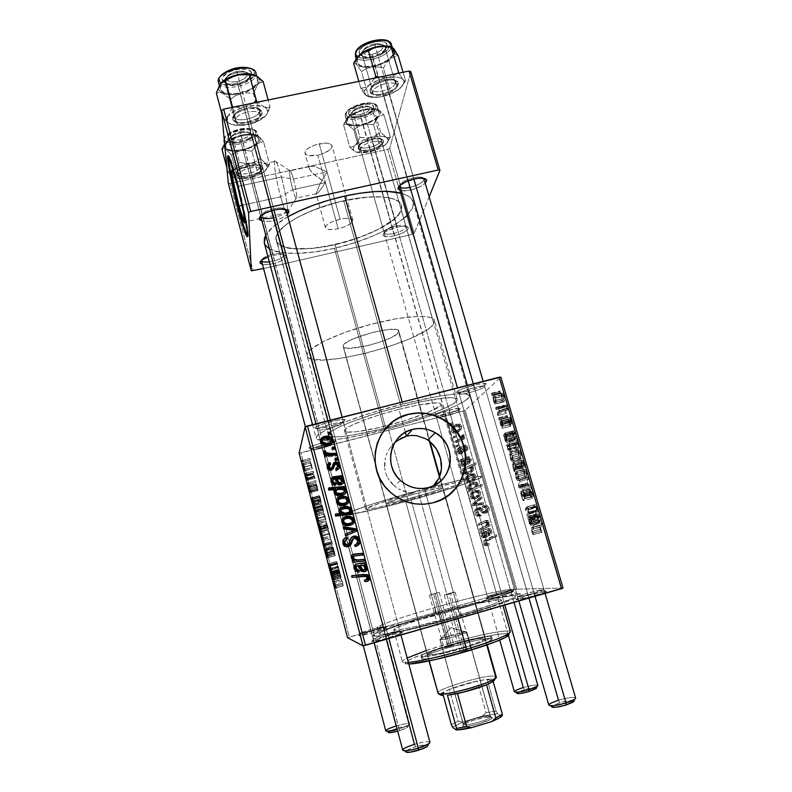 <?xml version="1.0" encoding="UTF-8"?>
<svg xmlns="http://www.w3.org/2000/svg" width="792" height="792" viewBox="0 0 792 792"><rect width="100%" height="100%" fill="white"/><g stroke="black" fill="none" stroke-linecap="round" stroke-linejoin="round"><path stroke-width="0.59" stroke-dasharray="3.96 2.97" d="M293.476 179.14C291.664 172.725 290.426 169.854 289.753 170.518C289.288 173.537 290.298 179.933 292.793 189.714L280.665 196.802C276.626 182.041 273.418 163.221 274.606 160.806C275.695 159.4 277.952 164.795 281.368 177.002L293.476 179.14L326.987 171.844L314.464 166.29L309.425 166.36L309.207 168.498L311.563 171.943L316.107 176.161L325.453 182.556L292.793 189.714C290.496 180.804 289.446 174.527 289.634 170.894C290.189 169.33 291.466 172.072 293.476 179.14C295.792 188.14 296.842 194.426 296.644 198C296.079 199.544 294.792 196.782 292.793 189.714L325.453 182.556L338.243 228.749C330.967 230.215 326.71 229.888 325.482 227.75C325.829 224.552 330.709 221.691 340.124 219.166L326.987 171.844L319.592 184.863L316.166 193.872L318.632 192.258L325.453 182.556L313.602 173.993L310.078 170.092L308.979 167.241L310.513 165.904L314.464 166.29L326.987 171.844L319.186 143.768C309.87 146.243 305.138 149.391 304.979 153.202C306.326 155.836 310.622 156.479 317.859 155.143L325.453 182.556L317.859 155.143L308.524 155.559L305.752 154.371L304.91 152.44L306.138 150.044L309.286 147.54L316.493 144.451L326.69 143.124L330.234 143.916L331.967 145.56L331.64 147.787L329.343 150.262L323.037 153.618L317.859 155.143C327.086 152.698 331.808 149.549 332.016 145.708C330.719 143.105 326.443 142.451 319.186 143.768L340.124 219.166C347.431 217.721 351.668 218.057 352.826 220.166C352.43 223.394 347.569 226.255 338.243 228.749L325.453 182.556L318.632 192.258L316.671 194.05L316.137 193.703L319.592 184.863L326.987 171.844L293.476 179.14L281.368 177.002C277.616 163.696 275.309 158.519 274.458 161.449C273.775 165.399 276.893 182.992 280.665 196.802L242.105 205.286L280.665 196.802C284.387 210.118 286.704 215.355 287.625 212.513L287.704 211.553C287.07 216.137 284.724 211.226 280.665 196.802L292.793 189.714C294.99 197.426 296.297 200 296.703 197.416C296.663 193.387 295.594 187.288 293.476 179.14M237.61 186.496L281.368 177.002L237.61 186.496M247.025 235.432L247.817 236.62L248.252 236.293L248.312 234.412L246.203 220.225L237.234 181.12C232.125 162.182 229.165 153.876 228.383 156.202L228.65 155.588L229.334 156.252L231.749 162.271L237.234 181.12L236.402 181.299L237.234 181.12C243.025 202.9 248.49 229.779 248.332 235.184L247.53 235.363M424.839 490.109L428.69 487.555L424.839 490.109L420.602 490.921L424.839 490.109L458.083 609.246C407.286 623.938 363.855 632.61 380.784 625.314C390.555 621.047 408.603 615.127 434.927 607.543L435.63 613.384C407.068 621.641 387.407 628.195 376.645 633.056C357.875 641.381 405.266 632.382 461.182 616.136L458.083 609.246L424.839 490.109L428.848 488.713L424.839 490.109M416.275 491.129L420.602 490.921L416.275 491.129C378.18 501.564 345.56 512.523 347.243 514.028C347.44 515.869 374.557 509.959 405.682 501.544L434.927 607.543C403.445 616.523 376.754 625.67 377.537 627.521C376.527 630.145 416.929 621.136 458.083 609.246C491.139 599.772 515.325 591.188 514.107 589.654C513.919 587.169 473.072 596.574 434.927 607.543L405.682 501.544C443.461 491.436 482.734 478.774 481.625 476.764C481.209 475.863 474.408 476.863 461.231 479.754L432.561 486.763L429.531 488.743C450.727 483.348 461.983 481.09 463.28 481.962C464.191 483.377 435.729 492.584 407.979 500C385.199 506.157 365.736 510.375 365.637 509.038C364.577 507.929 386.902 500.395 413.533 493.03L416.275 491.129L389.793 498.712L367.409 505.712L350.351 511.988L347.243 513.909L351.47 514.127L377.814 508.682L411.622 499.93L446.153 489.941L472.18 481.358L479.378 478.408L481.615 476.735L478.457 476.546L465.864 478.754L432.561 486.763L429.531 488.743L457.657 482.288L463.013 481.783L461.587 483.189L441.223 490.387L407.979 500L387.407 425.512L407.979 500L377.784 507.444L368.706 509.108L365.637 508.969L379.546 503.247L413.533 493.03L408.286 492.485L413.533 493.03L416.275 491.129M403.237 491.089L408.286 492.485L398.554 488.902L403.237 491.089M396.386 487.535L394.327 485.971L396.386 487.535M390.723 482.368L394.327 485.971L387.803 478.091L390.723 482.368M385.763 473.329L387.803 478.091L385.763 473.329L384.665 468.171L385.763 473.329M384.585 462.904L384.665 468.171L385.457 457.717L384.585 462.904M386.229 455.222L387.219 452.776L386.229 455.222M388.397 450.45L389.773 448.232L388.397 450.45M394.792 442.5L389.773 448.232L397.02 440.708M408.246 414.463C375.893 421.304 363.34 466.755 388.149 490.377C401.019 502.613 415.958 506.761 432.957 502.831L442.718 498.901M413.464 177.774C405.286 179.933 400.603 182.605 399.406 185.783C400.603 182.605 405.286 179.933 413.464 177.774L385.724 80.447C374.25 83.724 369.161 87.764 370.448 92.565C372.458 94.703 376.497 95.198 382.566 94.06L383.338 95.01C378.121 95.99 374.656 95.565 372.943 93.733C371.874 89.635 376.24 86.189 386.05 83.378C377.21 85.784 372.715 88.981 372.567 92.981C373.725 95.416 377.319 96.089 383.338 95.01L410.078 187.387L410.365 190.12L400.712 190.714L405.108 190.912L413.157 189.407L420.918 186.298L425.324 183.209C422.057 186.189 417.067 188.496 410.365 190.12L383.338 95.01C392.109 92.644 396.584 89.447 396.772 85.407C395.653 83.002 392.08 82.328 386.05 83.378L413.464 177.774C418.869 176.675 422.314 176.873 423.789 178.339C422.314 176.873 418.869 176.675 413.464 177.774L414.335 178.952L413.464 177.774M273.636 208.732C266.152 210.642 261.875 213.028 260.806 215.889C261.875 213.028 266.152 210.642 273.636 208.732L247.124 109.009C236.382 111.959 231.739 115.681 233.195 120.196C235.63 122.79 240.451 123.433 247.639 122.136L248.124 123.166C241.946 124.285 237.818 123.73 235.739 121.513C234.521 117.661 238.501 114.474 247.688 111.959C239.461 114.097 235.353 117.018 235.353 120.701C236.778 123.562 241.035 124.374 248.124 123.166L273.992 220.552C269.062 221.612 265.082 221.79 262.043 221.087L268.379 221.413L276.853 219.82L282.17 217.869L287.447 214.563C284.556 217.117 280.071 219.107 273.992 220.552L248.124 123.166C256.281 121.047 260.38 118.137 260.41 114.424C259.043 111.593 254.796 110.771 247.688 111.959L273.636 208.732C279.992 207.474 284.09 207.722 285.932 209.454C284.09 207.722 279.992 207.474 273.636 208.732L274.2 210.009L273.636 208.732M396.495 225.968C388.981 227.987 384.882 230.254 384.209 232.779C384.863 234.452 388.07 234.699 393.832 233.511L394.119 235.868C387.407 237.254 383.655 236.976 382.882 235.036C383.665 232.105 388.446 229.462 397.228 227.106L372.101 139.214C362.241 141.996 357.737 145.233 358.598 148.936C360.301 150.708 363.983 151.034 369.626 149.935L370.28 150.886C365.429 151.836 362.281 151.549 360.835 150.035C360.113 146.867 363.974 144.104 372.418 141.728C364.726 143.807 360.776 146.401 360.568 149.51C361.558 151.46 364.795 151.915 370.28 150.886L393.832 233.511C388.318 234.66 385.11 234.472 384.239 232.937C384.615 230.413 388.704 228.086 396.495 225.968C402.029 224.839 405.217 225.027 406.058 226.542C405.643 229.096 401.564 231.422 393.832 233.511L370.28 150.886C377.923 148.837 381.853 146.243 382.09 143.105C381.14 141.174 377.913 140.709 372.418 141.728L397.228 227.106L387.714 230.482L384.466 232.551L382.922 235.234L385.664 236.65L391.703 236.353L399.029 234.442L405.247 231.561L408.306 228.64L407.999 227.165L407.118 226.67L402.009 226.324L397.228 227.106C403.415 225.819 407.108 225.977 408.316 227.581C408.177 230.561 403.445 233.323 394.119 235.868L393.832 233.511C401.841 231.323 405.9 228.947 405.999 226.383C404.959 225.007 401.792 224.869 396.495 225.968M272.795 254.173C265.825 255.994 262.043 258.053 261.449 260.37C262.043 258.053 265.825 255.994 272.795 254.173L249.371 165.528C240.065 168.053 235.917 171.062 236.917 174.557C238.946 176.636 243.233 177.052 249.777 175.804L250.213 176.824C244.589 177.893 240.916 177.537 239.184 175.765C238.352 172.785 241.906 170.211 249.866 168.053C242.659 169.934 239.006 172.319 238.917 175.2C240.115 177.438 243.886 177.982 250.213 176.824L273.131 263.617C268.706 264.597 265.162 264.845 262.479 264.36L268.161 264.459L275.666 262.964L280.358 261.291L285.239 258.36L286.328 256.549L284.239 254.737L280.645 254.41L273.29 255.38L272.795 254.173C279.2 252.886 282.912 253.123 283.942 254.856C283.675 257.212 279.913 259.35 272.666 261.261L269.329 261.865L272.666 261.261L250.213 176.824C257.38 174.963 261.013 172.577 261.122 169.676C259.974 167.449 256.222 166.914 249.866 168.053L273.29 255.38L268.023 256.935L273.29 255.38C280.457 253.935 284.773 254.133 286.219 255.974C286.258 258.737 281.893 261.291 273.131 263.617L272.666 261.261C280.19 259.261 283.922 257.063 283.882 254.687C282.625 253.103 278.933 252.925 272.795 254.173M322.324 448.015C315.127 449.777 311.513 450.202 311.474 449.282C312.781 448.114 316.8 446.619 323.542 444.797L323.136 442.599C315.256 444.728 310.563 446.48 309.048 447.856C309.118 448.935 313.345 448.45 321.73 446.401L370.597 629.531L370.933 631.442L359.152 635.352C357.687 636.461 362.528 635.471 373.666 632.392L372.933 630.303C363.399 632.927 359.251 633.788 360.499 632.867L370.597 629.531L359.974 633.234L372.933 630.303L323.542 444.797C316.048 446.837 312.008 448.411 311.414 449.5C312.206 450.113 315.84 449.618 322.324 448.015C329.759 445.995 333.788 444.431 334.422 443.322C333.68 442.708 330.046 443.193 323.542 444.797L372.933 630.303L383.516 626.601L370.597 629.531L321.73 446.401L333.085 442.728L335.719 440.768L328.274 441.411L313.345 445.629L309.355 447.549L308.989 447.985L309.801 448.43L321.73 446.401C331.264 443.777 335.907 441.887 335.64 440.718C334.085 440.293 329.918 440.916 323.136 442.599L323.542 444.797C329.343 443.352 332.917 442.817 334.264 443.164C334.501 444.144 330.521 445.767 322.324 448.015M445.896 416.127C439.639 417.671 436.55 418.027 436.62 417.196C438.125 415.899 442.5 414.256 449.747 412.286L449.539 410.078C441.065 412.385 435.966 414.305 434.224 415.83C434.165 416.81 437.778 416.404 445.064 414.602L496.445 593.456L496.584 595.386L486.615 598.683C485.427 599.722 490.723 598.623 502.504 595.396L501.514 593.416C491.436 596.178 486.892 597.128 487.892 596.267L496.445 593.456L487.407 596.614L501.514 593.416L449.747 412.286C441.748 414.493 437.352 416.196 436.56 417.404C437.174 417.948 440.283 417.523 445.896 416.127C453.826 413.949 458.212 412.246 459.043 411.028C458.469 410.474 455.37 410.89 449.747 412.286L501.514 593.416L510.523 590.268L496.445 593.456L445.064 414.602L454.747 411.622L460.39 408.662L454.361 408.969L439.639 413.137L434.976 415.206L434.511 416.305L445.064 414.602C455.192 411.791 460.241 409.741 460.202 408.464C458.924 408.088 455.36 408.623 449.539 410.078L449.747 412.286L458.885 410.88C458.924 411.959 454.598 413.711 445.896 416.127M469.478 392.594C462.488 394.287 459.083 394.594 459.261 393.505C461.102 391.852 466.161 389.912 474.418 387.664L474.23 385.11C464.567 387.733 458.677 390.02 456.548 391.971C456.36 393.248 460.34 392.901 468.478 390.921L527.561 593.218L527.67 595.416L516.938 599.009C512.602 600.93 523.878 598.762 535.323 595.426L534.105 593.168C522.116 596.445 516.869 597.485 518.364 596.277L527.561 593.218L517.631 596.782C519.097 597.019 524.591 595.822 534.105 593.168L474.418 387.664C465.171 390.208 460.093 392.258 459.192 393.802C459.875 394.515 463.31 394.109 469.478 392.594C478.635 390.08 483.704 388.03 484.664 386.456C484.021 385.744 480.605 386.149 474.418 387.664L534.105 593.168L543.985 589.614C542.451 589.397 536.976 590.594 527.561 593.218L468.478 390.921L479.507 387.496L486.189 383.843L483.763 383.338L477.051 384.437L462.934 388.644L457.499 391.149L456.786 392.594L468.478 390.921C480.298 387.625 486.12 385.15 485.922 383.496C484.417 383.021 480.516 383.566 474.23 385.11L474.418 387.664C479.803 386.328 483.15 385.862 484.447 386.248C484.625 387.644 479.635 389.753 469.478 392.594M329.818 428.264C321.621 430.234 317.552 430.61 317.612 429.393C319.186 427.918 323.779 426.155 331.393 424.116L330.947 421.582C322.037 423.967 316.681 426.027 314.87 427.759C314.82 429.195 319.572 428.769 329.125 426.482L384.981 634.273L385.338 636.451L372.359 640.827C370.21 642.352 375.725 641.302 388.902 637.689L388.021 635.283C376.754 638.372 372.032 639.283 373.844 638.005L384.981 634.273L373.062 638.56C374.2 638.847 379.18 637.748 388.021 635.283L331.393 424.116C322.809 426.452 318.186 428.314 317.523 429.709C318.443 430.521 322.542 430.036 329.818 428.264C338.332 425.957 342.936 424.096 343.639 422.69C342.788 421.869 338.699 422.344 331.393 424.116L388.021 635.283L399.881 631.016C398.693 630.739 393.723 631.828 384.981 634.273L329.125 426.482L340.015 423.067L344.688 420.76L345.124 419.78L341.52 419.552L333.937 420.859L319.79 425.086L315.206 427.403L314.78 427.947L315.671 428.571L329.125 426.482C340.174 423.433 345.46 421.166 344.965 419.671C343.094 419.117 338.432 419.75 330.947 421.582L331.393 424.116C337.798 422.542 341.798 421.997 343.401 422.453C343.847 423.71 339.322 425.65 329.818 428.264M269.438 248.886L280.606 252.46L295.911 253.42L314.315 251.975L334.412 248.312L384.417 429.719C348.965 438.936 317.206 443.312 316.156 438.303C312.85 433.323 356.004 415.75 402.732 404.019L402.138 401.89L402.732 404.019C440.114 394.426 468.824 391.248 469.27 395.842C471.468 401.712 427.393 418.8 384.417 429.719L334.412 248.312C376.645 239.006 417.721 215.919 413.087 201.663C411.998 197.921 408.118 195.129 401.445 193.268L408.731 196.317L410.979 198.139L413.266 202.425L412.682 207.425L407.652 214.82M385.674 427.937C355.707 435.729 329.185 439.332 328.353 435.145C325.641 430.907 362.003 416.156 401.079 406.336L343.728 200.752C305.464 208.94 271.844 229.403 276.23 240.154C278.596 250.084 305.752 251.569 335.125 244.688L385.674 427.937L335.125 244.688L312.622 248.411L293.505 248.619L286.09 247.342L280.546 245.154L277.121 242.105L276.012 238.283L277.368 233.808L281.2 228.848L287.437 223.591L295.871 218.255L311.919 210.613L337.184 202.326L362.706 197.545L379.269 196.772L388.179 197.624L394.99 199.495L399.475 202.277L401.544 205.841L401.178 210.019L398.495 214.622L393.654 219.483L382.882 226.858L373.774 231.591L358.063 238.026L335.125 244.688C370.903 236.828 405.385 217.305 401.435 205.435C399.524 196.367 374.368 193.792 343.728 200.752L401.079 406.336C432.432 398.277 456.786 395.525 457.192 399.416C459.122 404.286 422.096 418.701 385.674 427.937L352.856 435.055L340.303 436.689L331.848 436.758L328.363 435.194L330.442 432.046L338.174 427.512L351.094 421.958L380.982 411.88L420.314 401.861L445.411 397.881L454.103 397.881L457.222 399.594L456.192 401.574L452.806 404.128L435.471 412.226L414.978 419.473L385.674 427.937M398.94 409.335C369.904 416.642 342.589 427.66 344.56 430.897C345.134 433.996 364.805 431.383 387.407 425.512C414.958 418.532 442.639 407.702 441.104 404.118C438.57 401.376 424.522 403.118 398.94 409.335L401.049 416.889L398.94 409.335L379.289 414.899L361.954 420.879L349.817 426.245L346.312 428.423L344.659 430.155L344.896 431.383L346.945 432.066L355.974 431.798L378.546 427.68L405.375 420.433L428.442 412.246L440.481 405.603L441.114 404.148L439.887 403.197L436.798 402.811L417.532 405.138L398.94 409.335M405.336 432.283L401.069 416.968L405.336 432.283M514.463 589.693L349.312 637.075L300.94 452.895L463.053 411.078L514.463 589.693L347.54 637.699L349.312 637.075L300.94 452.895L299.109 453.133L463.053 411.078L514.463 589.693L516.731 589.159L465.201 410.296L500.861 377.121L465.201 410.296L463.053 411.078L465.201 410.296L516.731 589.159L514.463 589.693M457.043 451.697L458.538 453.826L461.251 454.024L461.033 452.638L459.301 452.658L458.38 451.826L458.528 449.5L459.984 449.272L462.667 451.658L464.558 451.895L466.24 450.579L466.171 447.827L464.775 446.262L462.706 446.094L462.924 447.48L465.112 448.411L464.845 450.262L463.508 450.549L460.815 448.153L459.053 447.787L457.093 449.341L457.043 451.697C456.538 449.846 457.132 448.559 458.815 447.836L460.687 448.074L463.587 450.569L464.379 450.5L465.241 448.767L464.241 447.539L462.924 447.48L462.706 446.094L464.656 446.213L466.369 448.401C466.785 450.133 466.181 451.301 464.558 451.895L462.904 451.787L459.093 449.203L458.182 451.331L459.212 452.618L461.033 452.638L461.083 454.063L462.617 453.034L461.251 454.024L462.617 453.034L462.399 451.648L461.033 452.638L462.399 451.648L460.568 451.618L459.528 450.321L458.182 451.331L459.528 450.321L460.449 448.183L459.093 449.203L461.33 448.252L459.984 449.272L461.33 448.252L462.577 449.302L461.221 450.321L462.577 449.302L464.28 450.777L465.943 450.886L464.558 451.895L465.943 450.886C467.577 450.292 468.191 449.113 467.775 447.371L466.369 448.401L467.775 447.371L466.043 445.163L464.082 445.055L462.706 446.094L464.082 445.055L464.3 446.44L462.924 447.48L464.3 446.44L465.617 446.5L466.637 447.737L465.241 448.767L466.637 447.737L465.765 449.49L463.587 450.569L464.973 449.559L463.825 448.668L462.459 449.688L463.825 448.668L462.043 447.044L460.687 448.074L461.785 446.916L460.162 446.807L458.815 447.836L460.162 446.807C458.469 447.529 457.865 448.826 458.38 450.697L457.043 451.697L458.38 450.697L460.152 452.975L462.449 453.083L461.083 454.063L458.796 453.964L457.043 451.697M459.687 460.33L460.083 461.716L461.271 461.548L460.904 465.062L463.033 466.379L464.696 466.023L466.023 464.577L465.914 459.39L468.151 459.518L468.676 461.172L467.379 463.023L467.923 464.32L469.151 463.261L469.874 461.231L469.25 458.924L466.696 457.588L459.687 460.33L466.429 457.647L468.003 457.776L469.686 459.964C470.161 461.855 469.567 463.31 467.923 464.32L467.379 463.023L468.567 460.38L467.646 459.113L465.666 459.528L465.983 461.885C466.627 464.013 465.993 465.468 464.062 466.25L461.993 466.122L460.716 464.567L461.271 461.548L460.083 461.716L461.439 460.786L462.637 460.607L461.271 461.548L462.637 460.607L462.082 463.647L460.716 464.567L462.082 463.647L463.36 465.221L465.448 465.34L464.062 466.25L465.448 465.34C467.389 464.558 468.032 463.092 467.389 460.954L465.983 461.885L467.389 460.954L467.062 458.578L465.666 459.528L469.052 458.162L469.983 459.439L468.567 460.38L469.983 459.439L468.785 462.092L467.379 463.023L468.785 462.092L469.339 463.399L467.923 464.32L469.339 463.399C470.993 462.38 471.587 460.924 471.111 459.013L469.686 459.964L471.111 459.013L469.408 456.806L467.834 456.687L460.954 460.162L462.32 459.212L461.043 459.39L459.687 460.33L461.043 459.39L461.439 460.786L460.083 461.716L459.687 460.33M469.705 474.507L466.24 476.477L465.221 478.21L465.3 480.576L467.003 482.358L469.102 482.595L471.725 481.704L474.477 478.705L473.764 475.329L471.844 474.329L469.705 474.507L472.883 474.665L474.457 476.606C474.606 479.764 473.052 481.714 469.795 482.457L466.726 482.219L465.181 480.239L466.587 479.427L468.131 481.417L471.22 481.665L469.795 482.457L471.22 481.665C474.497 480.912 476.071 478.952 475.923 475.774L474.457 476.606L475.923 475.774L474.329 473.814L471.131 473.656L469.705 474.507L471.131 473.656C467.993 474.418 466.478 476.338 466.587 479.427L465.181 480.239C465.082 477.17 466.587 475.259 469.705 474.507M483.288 543.718L485.189 545.737L488.02 545.183L487.793 543.758L486.12 544.282L485.041 543.767L484.922 541.936L495.257 536.639L494.852 535.253L484.773 540.154L483.457 541.53L483.288 543.718C483.041 541.639 483.922 540.223 485.951 539.481L494.852 535.253L495.257 536.639L486.654 540.738L484.763 543.203L485.288 544.015L487.793 543.758L488.02 545.183L486.892 545.629L488.456 545.272L489.595 544.827L488.02 545.183L489.595 544.827L489.367 543.391L486.714 544.193L488.278 543.837L486.318 542.837L484.763 543.203L486.318 542.837L488.218 540.352L486.654 540.738L496.871 536.224L495.257 536.639L496.871 536.224L496.475 534.828L494.852 535.253L487.516 539.085C485.466 539.837 484.575 541.253 484.833 543.352L483.288 543.718L484.833 543.352L485.872 544.985L488.456 545.272L484.318 545.341L483.288 543.718M469.973 490.06L468.379 490.822L468.725 492.02L480.823 486.377L480.427 485.021L476.22 487.001L476.814 485.13L476.012 483.348L472.24 482.882L469.468 484.199L467.508 486.793L467.834 489.03L469.973 490.06L468.508 489.644L467.478 488.278C467.646 485.377 469.23 483.575 472.24 482.882L475.507 483.001L476.715 484.476L476.22 487.001L480.427 485.021L480.823 486.377L468.725 492.02L468.379 490.822L469.805 490.08L470.151 491.288L468.725 492.02L482.328 485.615L480.823 486.377L482.328 485.615L481.932 484.239L476.22 487.001L477.695 486.238L478.2 483.694L476.715 484.476L478.2 483.694L476.982 482.219L473.685 482.1L472.24 482.882L473.685 482.1C470.656 482.793 469.062 484.605 468.894 487.525L467.478 488.278L468.894 487.525L469.933 488.902L471.408 489.317L468.379 490.822L469.973 490.06M480.229 497.336L472.19 504.167L472.666 505.821L482.308 504.603L481.922 503.237L473.804 504.415L480.645 498.792L480.229 497.336L480.645 498.792L473.804 504.415L481.922 503.237L482.308 504.603L472.666 505.821L472.19 504.167L473.646 503.524L474.121 505.187L472.666 505.821L483.833 503.959L482.308 504.603L483.833 503.959L483.437 502.593L473.804 504.415L482.15 498.109L480.645 498.792L482.15 498.109L481.734 496.643L472.19 504.167L480.229 497.336M477.19 508.157L475.22 509.424L474.438 512.483L475.923 515.592L478.368 516.433L480.091 516.156L479.863 514.75L478.071 514.958L476.715 514.097L475.923 511.8L476.606 510.008L478.675 509.593L482.209 512.81L484.239 513.454L486.902 512.216L487.575 509.464L486.169 506.652L484.15 505.811L482.358 506.009L482.615 507.405L484.358 507.355L485.773 508.712L486.06 510.513L484.981 511.879L483.496 511.741L479.873 508.325L477.19 508.157L480.011 508.405L483.496 511.741L484.783 511.939L485.942 509.187L484.783 507.563L482.615 507.405L482.358 506.009L485.714 506.326L487.417 508.741C487.991 511.018 487.219 512.543 485.09 513.325L482.348 512.899L478.883 509.702L477.457 509.543L476.081 512.79L477.348 514.691L479.863 514.75L480.091 516.156L476.319 515.899L474.616 513.285L476.081 512.711L477.804 515.335L481.605 515.602L480.091 516.156L481.605 515.602L481.368 514.186L477.883 514.919L479.378 514.354L477.556 512.206L476.081 512.79L477.556 512.206L478.952 508.939L477.457 509.543L480.17 508.989L478.675 509.593L480.388 509.098L481.982 510.573L480.467 511.167L481.982 510.573L483.377 511.959L481.863 512.543L483.377 511.959L486.635 512.741L485.09 513.325L486.635 512.741C488.773 511.969 489.555 510.424 488.981 508.127L487.417 508.741L488.981 508.127L487.258 505.702L484.159 505.296L482.358 506.009L483.882 505.385L484.14 506.791L482.615 507.405L486.328 506.939L487.496 508.583L485.942 509.187L487.496 508.583L486.318 511.355L484.783 511.939L486.318 511.355L483.496 511.741L485.031 511.157L483.011 509.157L481.496 509.761L483.011 509.157L481.516 507.791L477.19 508.157L478.675 507.543C476.348 508.444 475.487 510.167 476.081 512.711L474.616 513.285C474.012 510.771 474.873 509.058 477.19 508.157M451.192 423.76L449.48 424.542L449.856 425.868L451.588 425.116L451.192 423.76L451.588 425.116L449.856 425.868L449.48 424.542L450.757 423.354L451.133 424.68L449.856 425.868L452.875 423.938L451.588 425.116L452.875 423.938L452.489 422.572L451.192 423.76L452.489 422.572L450.757 423.354L449.48 424.542L451.192 423.76M474.428 491.02L470.963 493.01L469.943 494.752L470.022 497.138L471.735 498.92L473.834 499.158L476.457 498.247L479.209 495.228L478.497 491.842L476.576 490.842L474.428 491.02L477.725 491.228L479.2 493.129C479.338 496.297 477.784 498.257 474.527 499.01L471.329 498.712L469.903 496.792L471.339 496.099L472.774 498.029L475.992 498.336L474.527 499.01L475.992 498.336C479.279 497.574 480.843 495.594 480.695 492.406L479.2 493.129L480.695 492.406L479.209 490.505L475.893 490.288L474.428 491.02L475.893 490.288C472.745 491.05 471.23 492.99 471.339 496.099L469.903 496.792C469.795 493.703 471.309 491.782 474.428 491.02M480.061 531.759L480.467 533.174L481.665 532.996L481.308 536.59L483.466 537.917L485.13 537.54L486.466 536.055L486.06 531.194L486.595 530.61L488.08 530.452L488.912 531.432L488.931 533.333L487.822 534.452L488.377 535.778L489.614 534.689L490.337 532.61L489.703 530.254L487.12 528.908L480.061 531.759L486.852 528.967L488.832 529.303L490.139 531.303C490.624 533.244 490.03 534.729 488.377 535.778L487.822 534.452L489.02 531.749L488.268 530.561L486.09 530.897L486.417 533.303C487.07 535.471 486.437 536.966 484.496 537.778L482.021 537.431L481.11 536.085L481.665 532.996L480.467 533.174L481.982 532.739L483.189 532.551L481.665 532.996L483.189 532.551L482.635 535.659L481.11 536.085L482.635 535.659L483.556 537.026L486.041 537.372L484.496 537.778L486.041 537.372C487.991 536.55 488.634 535.046 487.981 532.867L486.417 533.303L487.981 532.867L487.644 530.442L486.09 530.897L489.842 530.105L490.594 531.293L489.02 531.749L490.594 531.293L489.387 534.026L487.822 534.452L489.387 534.026L489.951 535.352L488.377 535.778L489.951 535.352C491.624 534.303 492.208 532.798 491.723 530.848L490.139 531.303L491.723 530.848L490.406 528.838L488.407 528.492L480.061 531.759L481.576 531.313L481.982 532.739L480.467 533.174L480.061 531.759M483.387 527.106L479.289 529.056L479.685 530.432L488.515 526.254L488.12 524.868L486.644 525.571L487.634 522.7L486.446 520.918L484.328 521.007L477.873 524.106L478.269 525.482L485.961 522.304L486.328 524.74L483.387 527.106C485.466 526.423 486.506 525.056 486.516 523.007L485.08 522.265L478.269 525.482L477.873 524.106L484.724 520.869L486.704 521.057L487.545 522.255L486.644 525.571L488.12 524.868L488.515 526.254L479.685 530.432L479.289 529.056L480.793 528.581L481.19 529.977L490.09 525.759L488.515 526.254L490.09 525.759L489.684 524.373L486.644 525.571L488.199 525.076L489.11 521.74L487.545 522.255L489.11 521.74L488.268 520.532L486.268 520.344L477.873 524.106L479.378 523.601L479.774 524.987L478.269 525.482L486.625 521.75L485.08 522.265L486.625 521.75L488.07 522.502L486.516 523.007L488.07 522.502C488.06 524.561 487.021 525.938 484.932 526.63L479.289 529.056L483.387 527.106M462.231 469.25L462.617 470.606L463.835 470.032L462.964 471.983L463.31 473.309L465.844 474.448L469.319 473.487L471.567 471.676L472.26 468.923L470.121 467.221L474.685 465.043L474.299 463.686L462.231 469.25L474.299 463.686L474.685 465.043L470.121 467.221L472.26 468.923C472.072 471.765 470.488 473.517 467.508 474.19L464.181 474.071L463.043 472.715L463.835 470.032L462.617 470.606L463.993 469.735L465.221 469.151L463.835 470.032L465.221 469.151L464.419 471.854L463.043 472.715L464.419 471.854L465.567 473.22L468.923 473.339L467.508 474.19L468.923 473.339C471.923 472.666 473.517 470.893 473.705 468.032L472.26 468.923L473.705 468.032L471.557 466.32L470.121 467.221L476.15 464.132L474.685 465.043L476.15 464.132L475.754 462.766L463.607 468.369L462.231 469.25L463.607 468.369L463.993 469.735L462.617 470.606L462.231 469.25M455.608 425.264L452.173 427.185L451.143 428.888L451.222 431.224L452.915 432.977L454.994 433.224L457.608 432.353L460.35 429.413L459.647 426.086L457.746 425.096L455.608 425.264L458.36 425.255L460.34 427.363C460.479 430.462 458.924 432.373 455.677 433.085L453.054 433.036L451.103 430.878L452.4 429.729L454.361 431.907L457.004 431.957L455.677 433.085L457.004 431.957C460.261 431.234 461.825 429.313 461.696 426.185L460.34 427.363L461.696 426.185L459.697 424.067L456.935 424.076L455.608 425.264L456.935 424.076C453.806 424.809 452.301 426.69 452.4 429.729L451.103 430.878C451.014 427.858 452.509 425.987 455.608 425.264M454.707 436.046L452.984 436.828L453.361 438.164L455.093 437.412L454.707 436.046L455.093 437.412L453.361 438.164L452.984 436.828L454.281 435.729L454.667 437.065L453.361 438.164L456.41 436.313L455.093 437.412L456.41 436.313L456.024 434.937L454.281 435.729L452.984 436.828L454.707 436.046M457.944 440.322L454.45 441.966L454.836 443.322L463.597 439.332L463.211 437.976L461.399 438.817L462.825 436.917L462.261 435.303L460.974 436.204L461.498 437.135L460.736 438.58L457.944 440.322C459.865 439.738 461.043 438.56 461.459 436.798L460.974 436.204L462.261 435.303L462.855 436.115L461.399 438.817L463.211 437.976L463.597 439.332L454.836 443.322L454.45 441.966L455.766 440.897L456.152 442.253L454.836 443.322L464.973 438.243L463.597 439.332L464.973 438.243L464.587 436.877L461.399 438.817L464.221 435.006L462.855 436.115L464.221 435.006L463.627 434.184L460.974 436.204L462.33 435.095L462.825 435.689L461.459 436.798L462.825 435.689C462.399 437.471 461.221 438.649 459.281 439.243L455.766 440.897L454.45 441.966L457.944 440.322M457.271 445.045L455.548 445.827L455.925 447.163L457.667 446.411L457.271 445.045L457.667 446.411L455.925 447.163L455.548 445.827L456.875 444.787L457.251 446.124L455.925 447.163L459.004 445.371L457.667 446.411L459.004 445.371L458.608 443.995L457.271 445.045M563.033 588.05L516.731 589.159L563.033 588.05M508.919 423.007L510.563 426.165L508.919 420.512L510.959 423.789L511.721 423.601L511.048 419.572L509.622 417.216L511.196 422.205L508.632 418.81L508.919 423.007L508.573 418.849L511.157 422.354L509.444 417.265C509.998 417.087 510.602 418.087 511.256 420.255L511.493 424.027L508.929 420.502L510.899 426.076L502.475 428.304L510.899 426.076L502.524 428.274L502.108 426.69L510.493 424.492L502.108 426.69L500.851 424.898L509.207 422.72L500.851 424.898L500.623 422.601L509.306 420.582L500.93 422.77L501.593 424.086L509.979 421.898L501.593 424.086L503.078 426.225L511.493 424.027L503.078 426.225L502.821 422.453L511.256 420.255L502.821 422.453C502.168 420.285 501.574 419.285 501.039 419.453L509.444 417.265L501.039 419.453L501.455 421.047L509.86 418.849L501.455 421.047L502.534 422.75L510.959 420.552L502.534 422.75L502.682 424.631L511.097 422.433L502.435 424.621L510.84 422.423L502.435 424.621L501.841 423.492L510.246 421.304L501.841 423.492L500.871 421.483L509.256 419.295L500.871 421.483L500.197 421.027L508.573 418.849L500.197 421.027L500.574 425.195L508.919 423.007L500.574 425.195C501.287 427.531 501.92 428.561 502.475 428.304L510.85 426.106C510.276 426.373 509.632 425.344 508.919 423.007M511.909 432.986L513.671 438.956L514.988 439.976L513.741 432.778L514.186 432.402L514.84 433.729L515.681 438.461L515.74 435.927L513.622 430.719L511.909 432.986L513.543 430.749L515.226 433.749L515.681 438.461L514.948 434.095L513.741 432.778L514.998 439.946L513.285 437.847L512.741 434.541L504.019 436.788L512.741 434.541L504.365 436.738L504.92 440.055L513.285 437.847L504.92 440.055L506.444 442.372L514.83 440.154L506.444 442.372L506.019 437.699L514.424 435.481L506.019 437.699L505.336 434.996L513.978 432.363L505.563 434.58L506.514 436.313L514.948 434.095L506.514 436.313L506.761 439.154L515.176 436.937L506.761 439.154L507.266 440.689L515.681 438.461L507.266 440.689L506.781 435.966L515.226 433.749L506.781 435.966L505.128 432.957L513.543 430.749L505.128 432.957L513.147 431.313L504.742 433.521L504.306 434.541L512.691 432.333L504.306 434.541L503.93 435.145L512.295 432.937L503.554 435.184L511.909 432.986L503.554 435.184L504.019 436.788L512.374 434.59L511.909 432.986M518.78 450.163L518.057 451.895L518.305 454.786L519.136 457.449L520.631 459.122L521.512 457.38L521.265 454.4L520.087 451.034L518.78 450.163C519.394 449.737 520.116 450.747 520.958 453.202L520.73 459.083C520.116 459.4 519.404 458.35 518.602 455.935L510.226 458.172C511.018 460.597 511.721 461.647 512.325 461.33L520.73 459.083L512.325 461.33L512.493 455.459L520.958 453.202L512.493 455.459C511.662 452.994 510.949 451.975 510.355 452.4L518.78 450.163L510.355 452.4L510.226 458.172L518.602 455.935L518.78 450.163M540.174 529.323L541.352 531.976L542.282 532.036L540.362 527.601L542.995 524.274L542.52 522.641L539.718 526.541L540.174 529.323L539.926 525.67L542.52 522.641L542.995 524.274L540.461 527.234L540.599 529.115L542.282 532.036L533.501 534.62L542.282 532.036L533.808 534.402L533.382 532.788L541.857 530.422L533.095 533.006L541.56 530.65L533.095 533.006L532.155 531.472L540.599 529.115L532.155 531.472L531.996 529.591L540.728 526.838L532.254 529.195L534.442 526.65L542.995 524.274L534.442 526.65L533.966 525.017L542.52 522.641L533.966 525.017L531.699 527.66L540.164 525.304L531.699 527.66L531.739 531.679L540.174 529.323L531.739 531.679C532.372 533.749 532.966 534.729 533.501 534.62L541.966 532.264C541.411 532.372 540.817 531.392 540.174 529.323M522.631 467.597L522.661 469.567L525.591 465.181L525.116 463.577L524.096 465.161L523.136 461.023L521.562 460.013L520.928 463.082L522.314 467.31L521.334 465.231L521.69 459.934C522.225 459.449 522.878 460.271 523.661 462.389L524.096 465.161L525.116 463.577L525.591 465.181L522.661 469.567L522.255 468.181L513.869 470.438L514.275 471.824L522.661 469.567L514.275 471.824L517.087 467.468L525.591 465.181L517.087 467.468L516.622 465.854L525.116 463.577L516.622 465.854L515.632 467.428L524.096 465.161L515.632 467.428L515.196 464.656L523.661 462.389L515.196 464.656C514.424 462.538 513.78 461.716 513.266 462.191L521.69 459.934L513.266 462.191L512.949 467.478L521.334 465.231L512.949 467.478L514.226 469.854L522.631 467.597L513.869 470.438L522.631 467.597M528.026 477.398L526.789 483.605L527.353 485.526L530.531 485.902L530.056 484.308L527.423 484.169L528.531 479.111L528.026 477.398L528.531 479.111L527.423 484.169L530.056 484.308L530.531 485.902L527.353 485.526L526.789 483.605L518.384 485.882L518.948 487.803L527.353 485.526L518.948 487.803L522.037 488.209L530.531 485.902L522.037 488.209L521.572 486.615L530.056 484.308L521.572 486.615L519.879 486.437L528.313 484.15L519.008 486.456L527.423 484.169L519.008 486.456L519.324 485.06L527.759 482.773L519.324 485.06L520.047 481.407L528.531 479.111L520.047 481.407L519.542 479.695L528.026 477.398L519.542 479.695L518.384 485.882L526.789 483.605L528.026 477.398M529.531 488.931L529.818 494.119L531.224 497.604L532.481 498.346L530.482 494.653L529.838 490.634L533.194 496.04L533.966 495.733L533.966 493.951L531.808 487.912L530.888 487.496L532.877 491.426L533.194 494.564L529.531 488.931L533.194 494.564L532.957 491.713L530.967 487.446C531.719 487.387 532.531 488.723 533.392 491.486L533.64 496.168L529.818 490.664L530.234 493.852L532.481 498.346C531.679 498.683 530.798 497.277 529.818 494.119L521.413 496.416C522.383 499.574 523.255 500.99 524.037 500.663L532.481 498.346L524.037 500.663L523.621 499.059L532.066 496.742L523.502 499.118L531.947 496.802L523.502 499.118L531.392 496.554L522.958 498.861L521.809 496.148L530.234 493.852L521.809 496.148L521.522 492.822L530.402 490.802L521.958 493.099L522.967 495.188L531.432 492.881L522.967 495.188L523.799 496.99L532.264 494.683L523.799 496.99L525.136 498.495L533.64 496.168L525.136 498.495L524.868 493.812L533.392 491.486L524.868 493.812C524.007 491.05 523.215 489.694 522.482 489.763L530.967 487.446L522.403 489.803L530.888 487.496L522.403 489.803L522.829 491.406L531.392 489.05L522.908 491.367L524.443 494.03L532.957 491.713L524.443 494.03L524.69 496.891L533.194 494.564L524.69 496.891L524.185 496.416L532.669 494.099L524.185 496.416L522.997 493.822L531.472 491.515L522.997 493.822L521.087 491.228L529.531 488.931L520.839 491.505L521.413 496.416L529.818 494.119L529.531 488.931M500.138 390.961L500.227 393.258L500.138 390.961L500.227 393.258L499.782 391.723L491.456 393.862L491.901 395.396L500.227 393.258L491.901 395.396L492.268 394.673L500.603 392.525L492.268 394.673L491.802 393.099L500.138 390.961L491.802 393.099L491.456 393.862L499.782 391.723L500.138 390.961M524.433 469.369L523.68 471.032L523.928 473.893L524.759 476.586L526.284 478.338L527.185 476.665L526.957 473.725L525.759 470.319L524.433 469.369C525.056 468.993 525.799 470.032 526.64 472.517L526.928 477.715L526.383 478.299C525.749 478.576 525.027 477.487 524.215 475.052L515.83 477.319C516.632 479.764 517.344 480.843 517.958 480.586L526.383 478.299L517.958 480.586L518.483 479.992L518.166 474.804L526.64 472.517L518.166 474.804C517.324 472.319 516.602 471.27 515.988 471.646L524.433 469.369L515.988 471.646L515.83 477.319L524.215 475.052L524.433 469.369M536.174 515.533L539.065 523.116L539.55 521.641L538.184 515.869L538.827 515.82L540.203 521.77L539.906 517.582L538.016 513.909L536.174 515.533L538.016 513.909L539.798 517.216L540.203 521.77L538.461 515.552L539.223 523.106L537.57 520.492L537.045 517.226L528.224 519.502L537.045 517.226L528.611 519.562L529.145 522.829L537.57 520.492L529.145 522.829L530.769 525.452L539.223 523.106L530.769 525.452L530.402 520.958L538.877 518.602L530.402 520.958L529.709 518.216L538.184 515.869L529.967 517.899L538.461 515.552L529.967 517.899L530.977 519.809L539.481 517.453L530.977 519.809L531.184 522.542L539.679 520.186L531.184 522.542L531.709 524.126L540.203 521.77L531.709 524.126L531.284 519.572L539.798 517.216L531.284 519.572L529.521 516.255L538.016 513.909L529.521 516.255L537.57 514.325L529.096 516.661L528.591 517.483L537.045 515.147L527.739 517.859L536.174 515.533L527.739 517.859L528.224 519.502L536.649 517.166L536.174 515.533M536.293 511.117L535.253 512.394L535.719 513.998L537.986 511.256L536.342 505.633L535.243 504.524L533.561 506.662L534.036 508.266L535.917 506.137L536.709 510.335L536.293 511.117L536.471 507.236L535.768 506.118L534.036 508.266L533.561 506.662L535.303 504.494L536.679 506.613L537.134 510.097L537.511 509.632L537.986 511.256L535.719 513.998L535.253 512.394L526.828 514.721L527.294 516.325L535.719 513.998L527.294 516.325L529.482 513.602L537.986 511.256L529.482 513.602L529.007 511.978L537.511 509.632L528.64 512.444L537.134 510.097L528.64 512.444L528.175 508.949L536.679 506.613L528.175 508.949L526.819 506.821L535.303 504.494L526.819 506.821L534.897 504.9L526.423 507.227L525.146 508.979L533.561 506.662L525.146 508.979L525.611 510.583L534.036 508.266L525.611 510.583L526.967 508.761L535.432 506.425L527.284 508.444L535.768 506.118L527.284 508.444L527.977 509.573L536.471 507.236L527.977 509.573L527.828 513.454L536.293 511.117L527.828 513.454L526.828 514.721L535.253 512.394L536.293 511.117M514.929 443.282L516.691 448.807L517.562 449.599L518.404 448.965L518.572 445.332L517.156 442.005L518.216 440.134L517.74 438.54L514.929 443.282L517.74 438.54L518.216 440.134L517.156 442.005L518.314 444.213L517.938 449.5C517.433 450.014 516.8 449.262 516.047 447.252L515.671 444.362L507.286 446.579L515.671 444.362L507.286 446.579L507.682 449.47L516.047 447.252L507.682 449.47C508.424 451.49 509.048 452.242 509.533 451.737L517.938 449.5L509.533 451.737L509.86 446.45L518.314 444.213L509.86 446.45L508.712 444.243L517.156 442.005L508.712 444.243L509.731 442.372L518.216 440.134L509.731 442.372L509.266 440.778L517.74 438.54L509.266 440.778L506.563 445.49L514.929 443.282L506.563 445.49L507.028 447.064L515.394 444.847L514.929 443.282M501.95 392.971L501.485 397.386L502.395 400.485L503.712 401.98L504.613 399.95L504.336 396.901L503.187 393.624L501.95 392.971C502.514 392.406 503.207 393.317 504.029 395.703C504.732 398.524 504.821 400.405 504.296 401.356L503.91 401.881C503.336 402.326 502.653 401.376 501.871 399.019L493.545 401.168C494.317 403.524 494.99 404.484 495.545 404.039L503.91 401.881L495.921 403.524C496.426 402.574 496.327 400.693 495.614 397.871L504.029 395.703L495.614 397.871C494.802 395.475 494.129 394.555 493.574 395.119L501.95 392.971L493.267 395.555C492.763 396.495 492.862 398.366 493.545 401.168L501.871 399.019C501.188 396.228 501.108 394.357 501.623 393.406L501.95 392.971M504.316 405.148L504.395 407.425L504.316 405.148L504.395 407.425L503.94 405.89L495.604 408.048L496.059 409.583L504.395 407.425L496.059 409.583L496.426 408.89L504.781 406.722L496.426 408.89L495.96 407.306L504.316 405.148L495.96 407.306L495.604 408.048L503.94 405.89L504.316 405.148M506.435 410.276L505.682 411.81L506.137 413.365L508.078 409.652L507.613 408.078L507.217 408.87L506.632 404.94L506.435 410.276L506.632 404.94L507.217 408.87L507.613 408.078L508.078 409.652L506.137 413.365L505.682 411.81L497.346 413.978L497.802 415.533L506.137 413.365L497.802 415.533L499.653 411.84L508.078 409.652L499.653 411.84L499.198 410.256L507.613 408.078L499.198 410.256L498.812 411.048L507.217 408.87L498.812 411.048L498.613 408.098L507.038 405.92L498.613 408.098L498.217 407.118L506.632 404.94L498.217 407.118L498.029 408.038L506.435 405.86L498.029 408.038L498.326 408.751L506.741 406.573L498.326 408.751L498.059 412.444L506.435 410.276L498.059 412.444L497.346 413.978L505.682 411.81L506.435 410.276M507.365 415.543L507.444 417.8L507.365 415.543L507.444 417.8L506.989 416.255L498.643 418.433L499.099 419.978L507.444 417.8L499.099 419.978L499.475 419.295L507.83 417.117L499.475 419.295L499.01 417.721L507.365 415.543L499.01 417.721L498.643 418.433L506.989 416.255L507.365 415.543M433.452 485.734L429.531 488.743L433.452 485.734M425.888 438.827L429.195 441.025M340.124 219.166L332.264 221.73L328.215 223.928L325.868 226.126L325.571 227.977L328.908 229.551L335.63 229.254L343.49 227.215L349.935 224.106L352.836 220.938L352.222 219.315L351.143 218.76L345.352 218.345L340.124 219.166M230.185 183.487L387.743 149.391L398.515 186.813L387.743 149.391L230.185 183.487L228.284 183.18L230.185 183.487L253.153 270.933L230.185 183.487M398.673 187.348L412.206 234.382L263.587 268.538L412.206 234.382L414.216 233.373L389.704 148.272L410.83 71.636L389.704 148.272L387.743 149.391L389.704 148.272L414.216 233.373L412.206 234.382L398.673 187.348M429.234 196.604L414.216 233.373L429.234 196.604M264.429 243.342L264.3 242.936C267.171 254.826 299.663 256.469 334.412 248.312L354.776 242.708L373.982 235.57L390.664 227.363L404.9 217.473M288.021 216.681L273.23 226.67L265.785 235.145C269.132 229.314 276.547 223.166 288.021 216.681M247.124 109.009L241.431 110.702L236.679 113.147L233.6 115.969L232.65 118.711L233.937 120.968L239.511 122.74L247.639 122.136L255.667 119.374L260.974 115.365L262.063 112.622L260.915 110.326L257.687 108.811L250.034 108.544L247.124 109.009L247.688 111.959C255.747 110.712 260.004 111.82 260.479 115.315C259.479 118.76 255.351 121.374 248.124 123.166L247.639 122.136C256.054 120.057 260.855 116.998 262.043 112.969C261.508 108.88 256.529 107.564 247.124 109.009M249.371 165.528L240.134 169.062L237.402 171.349L236.541 173.537L237.669 175.27L242.58 176.507L249.777 175.804L254.687 174.359L261.598 170.112L262.31 166.983L258.697 165.073L254.42 164.845L249.371 165.528L249.866 168.053C256.954 166.845 260.716 167.587 261.172 170.29C260.311 173.032 256.657 175.21 250.213 176.824L249.777 175.804C257.281 173.923 261.538 171.379 262.558 168.171C262.043 165.003 257.647 164.122 249.371 165.528M372.101 139.214L362.766 142.738L359.647 145.085L358.291 148.332L361.162 150.302L364.954 150.559L369.626 149.935L376.735 147.56L382.873 143.045L382.962 140.075L378.932 138.63L374.557 138.788L372.101 139.214L372.418 141.728C378.566 140.639 381.813 141.293 382.15 143.689C381.15 146.698 377.19 149.094 370.28 150.886L369.626 149.935C377.665 147.856 382.279 145.055 383.457 141.53C383.071 138.719 379.289 137.947 372.101 139.214M385.724 80.447L375.151 84.566L370.507 88.892L369.963 91.545L373.101 94.179L377.338 94.674L385.318 93.367L390.585 91.328L394.891 88.684L397.614 85.813L398.297 83.15L397.822 82.021L393.377 79.982L388.476 80.002L385.724 80.447L386.05 83.378C392.911 82.249 396.515 83.209 396.851 86.249C395.673 90.08 391.169 93.001 383.338 95.01L382.566 94.06C391.684 91.724 396.94 88.308 398.327 83.833C397.94 80.269 393.743 79.131 385.724 80.447M424.047 178.834C423.621 182.13 418.968 184.981 410.078 187.387C419.324 184.843 423.958 181.912 423.958 178.606L423.987 178.616M286.229 210.029L286.229 210.029C285.991 213.048 281.744 215.652 273.468 217.82C282.091 215.523 286.318 212.84 286.13 209.781M370.933 631.442L384.308 628.135L385.961 628.155L384.476 628.898L370.943 633.164L358.588 635.847L370.933 631.442L370.597 629.531L382.882 626.561C384.516 626.611 381.2 627.848 372.933 630.303L373.666 632.392C383.338 629.531 387.199 628.066 385.258 627.997L370.933 631.442M496.584 595.386L510.464 591.921L512.998 591.683L510.998 592.703L497.178 596.861L486.031 599.098L496.584 595.386L496.445 593.456L509.909 590.228C511.513 590.228 508.712 591.297 501.514 593.416L502.504 595.396C510.929 592.911 514.186 591.654 512.295 591.644L496.584 595.386M527.67 595.416L543.639 591.476L546.797 591.208L544.787 592.357L529.244 597.089L516.097 599.633L527.67 595.416L527.561 593.218L543.094 589.555C545.302 589.525 542.302 590.733 534.105 593.168L535.323 595.426C544.906 592.564 548.391 591.149 545.777 591.169L527.67 595.416M385.338 636.451L400.673 632.709L402.702 632.778L401.099 633.649L382.724 639.382L371.507 641.55L385.338 636.451L384.981 634.273L398.94 630.947C401.257 630.967 397.614 632.412 388.021 635.283L388.902 637.689C400.118 634.323 404.356 632.62 401.623 632.59L385.338 636.451M435.63 613.384L493.673 598.356L515.285 594.208L522.126 594.178L521.354 595.376L517.631 597.366L506.652 601.722L468.815 613.909L422.483 626.62L382.219 635.451L376.339 636.144L373.002 635.61L374.378 634.263L381.457 630.957L404.197 622.938L435.63 613.384L434.927 607.543C465.874 598.663 499.336 590.545 510.187 589.426C524.462 587.624 500.079 597.237 458.083 609.246L461.182 616.136C507.375 602.87 533.62 592.109 517.721 593.931C505.613 595 469.21 603.722 435.63 613.384M402.732 404.019L370.725 413.087L342.758 422.789L323.69 431.373L318.424 434.788L316.929 436.224L316.216 438.471L320.592 440.253L330.799 440.105L345.728 438.125L364.072 434.57L405.316 423.938L443.045 411.236L457.073 405.207L466.171 400.019L469.319 396.168L468.923 395.248L465.864 394.05L455.697 393.98L439.412 396.089L402.732 404.019M383.189 431.59L377.17 443.381L375.17 452.093L374.923 461.073L376.447 469.973L379.675 478.447L384.486 486.159L390.713 492.802L398.089 498.118L406.345 501.89L415.137 503.979L424.126 504.286L432.957 502.831L441.293 499.653L448.797 494.891M399.96 417.483L392.446 422.087M365.617 581.635L364.696 581.764L365.538 581.645L364.696 581.764L364.043 580.14L364.884 580.031M365.152 579.982L366.3 579.784L365.449 579.912L366.894 577.665L367.755 577.517L364.181 576.14L351.678 577.487L352.41 577.338L351.678 577.487L351.232 575.804L351.955 575.636L351.232 575.804L351.985 575.725L351.232 575.804L351.678 577.487L365.696 576.358L366.953 578.417L365.142 579.982M365.112 579.991L364.043 580.14L364.696 581.764L365.805 581.595M366.835 581.279L367.458 580.972M364.023 571.814L359.766 570.369L358.954 568.468L359.746 568.24L358.954 568.468L357.796 565.765L358.578 565.518L356.37 565.914L357.796 565.765L360.617 571.349L364.023 571.814M357.043 565.696L356.37 565.914M358.39 572.002L354.311 570.121L353.757 568.745L354.499 568.517L353.757 568.745C353.183 566.607 353.856 565.112 355.776 564.25L353.816 566.023L353.866 569.121L355.44 571.378L358.39 572.002M363.617 563.379L362.102 563.706M361.538 563.765L360.974 563.795M358.182 570.547L357.212 570.448M355.301 568.725L355.143 568.102M366.379 569.25L366.399 568.656M363.34 570.23L365.558 567.656L364.716 567.894L364.409 567.171C363.053 565.706 361.35 565.201 359.301 565.656L362.479 565.765L364.152 566.824L364.716 569.032L363.023 570.299M362.696 570.319L362.063 570.2M360.508 568.25L360.261 567.616M364.211 561.092L352.311 562.488L353.044 562.201L352.311 562.488L351.866 560.805L352.598 560.508L351.866 560.805L352.648 560.726L351.866 560.805L352.311 562.488L364.211 561.092M353.866 560.607L350.826 557.746L352.628 554.648L351.163 555.667L350.767 557.479L352.024 559.508L353.866 560.607M362.597 555.034L353.45 556.212L362.597 555.034M358.271 560.162L357.42 560.231M352.539 558.281L352.351 557.608M352.351 557.321L352.816 556.519M354.697 554.281L353.717 554.4M351.668 514.216L351.836 514.82L352.559 514.137L351.836 514.82L335.462 516.364L336.055 515.691L335.462 516.364L335.026 514.711L335.61 514.028L335.026 514.711L335.778 514.642L335.026 514.711L335.462 516.364L351.836 514.82L351.668 514.216M340.758 514.196L338.639 511.879L339.649 508.84L338.59 511.682L340.758 514.196M347.183 507.345L346.391 507.207M344.342 507.157L343.579 507.246M341.629 507.741L340.887 508.048M344.847 513.879L343.688 513.869M342.451 513.711L341.926 513.572M340.204 512.028L340.144 511.483M340.184 511.206L340.382 510.701M349.163 512.226L350.133 509.998L349.43 510.711L349.153 510.137C347.302 508.751 345.203 508.414 342.857 509.127L341.015 509.969L344.668 508.85L348.688 509.652L349.49 511.236L348.43 512.949M347.47 513.404L346.975 513.562M346.55 513.662L346.005 513.78M352.608 524.225L350.074 525.601C346.936 526.601 344.243 525.977 342.015 523.74L341.431 522.373L342.748 518.413L341.293 521.492L343.312 525.007L347.54 526.007L352.608 524.225M352.965 523.799L353.341 523.166M353.687 521.997L353.707 521.334M352.252 518.384L351.757 517.998M349.123 516.998L348.411 516.919M347.629 516.899L346.54 516.988M344.332 517.542L343.52 517.909M342.946 522.284L342.817 521.77M343.55 519.938L346.51 518.711L350.401 519.087L352.143 520.849L351.5 522.967M351.668 522.789L352.866 520.215L352.143 520.849L351.836 520.196C350.064 518.631 347.985 518.196 345.599 518.909L343.896 519.651M356.242 531.313L345.322 536.184L345.995 535.679L345.322 536.184L344.876 534.531L345.55 534.016L344.876 534.531L345.609 534.224L344.876 534.531L345.322 536.184L356.242 531.313M354.212 530.749L351.123 530.343L351.846 529.789L351.123 530.343L343.441 529.135L344.104 528.571L343.441 529.135L342.976 527.363L343.629 526.789L342.976 527.363L343.817 527.512L342.976 527.363L343.441 529.135L354.212 530.749M353.341 531.076L352.252 531.481M357.202 545.817L354.905 546.787L355.667 546.371L354.905 546.787L354.272 545.183L355.083 544.896L354.272 545.183L354.905 546.787L357.697 545.45M356.113 544.441L357.242 543.698L356.479 544.134L357.043 540.817L357.816 540.352L357.043 540.817L356.479 539.51L353.559 538.312L354.301 537.827L353.232 538.421L355.311 538.461L356.598 539.689L357.192 542.56L356.103 544.451M344.926 538.095L342.52 540.649L342.609 544.074L344.807 546.757L346.965 547.114L349.262 546.272L347.837 546.945C345.857 547.46 344.292 546.876 343.124 545.203L342.481 543.639L343.134 543.203L342.481 543.639C341.916 541.391 342.589 539.609 344.5 538.322M352.262 536.946L350.064 538.877L348.193 544.837L349.242 543.886L348.539 544.322L349.421 541.035L351.727 537.204M359.152 542.56L359.113 541.481M347.302 545.322L346.54 545.411M345.065 544.668L344.708 544.163M344.411 543.441L344.223 542.609M351.381 541.837L351.549 541.144M347.698 503.653L344.728 505.573C341.639 506.543 338.976 505.949 336.748 503.781L336.105 502.346L337.006 498.802L336.105 502.346L338.63 505.316L344.104 505.722L346.322 504.92L347.995 503.158M348.341 501.989L348.351 501.336M346.352 497.96L345.738 497.614M343.777 497.02L343.075 496.94M342.293 496.921L341.203 497M337.62 502.257L337.491 501.752M337.699 500.623L338.224 499.93M346.599 502.385L347.47 500.049L346.797 500.851L346.45 500.158C344.678 498.633 342.619 498.217 340.273 498.91L338.283 499.871L342.104 498.643L345.668 499.415L346.797 500.851L346.52 502.514M345.579 488.07L344.916 488.971L343.263 489.11L344.619 489.822L343.263 489.11L344.916 488.971L345.579 488.07M345.52 493.347L341.966 495.624C338.936 496.554 336.303 495.99 334.066 493.941L334.293 490.476L333.531 492.159L333.848 493.584L337.234 495.802L342.352 495.515L345.53 493.317M334.561 489.991L328.601 490.466L329.125 489.575L328.601 490.466L328.165 488.822L328.68 487.922L328.165 488.822L328.908 488.753L328.165 488.822L328.601 490.466L334.561 489.991M344.698 488.139L344.916 488.971L344.698 488.139M335.184 492.941L334.966 492.05M335.323 491.119L337.432 489.822L341.105 489.486L343.936 490.684L344.025 492.495L343.946 490.684L342.322 489.733L337.432 489.822L335.64 490.733M337.61 494.248L336.531 493.98M338.036 488.931L337.432 489.822L338.036 488.931M342.966 488.842L342.322 489.733L342.966 488.842M344.886 490.367L344.223 491.248L344.886 490.367M342.688 477.259L340.679 478.784L341.718 479.477L340.679 478.784L342.688 477.259M343.045 483.466L340.659 485.328L341.293 484.397L340.659 485.328L336.907 484.13L335.887 481.952L336.481 480.992L335.887 481.952L334.749 479.308L335.333 478.328L334.749 479.308L333.343 479.447L333.907 478.467L332.66 479.774M332.135 478.061L330.62 480.17L330.987 482.912L332.828 485.021L335.353 485.644L335.214 484.654L335.353 485.644L335.937 484.714L335.353 485.644L331.531 483.882L330.739 482.17L331.284 478.744M341.877 477.606L342.045 478.249L341.877 477.606M341.59 476.576L340.887 476.893M340.52 477.041L339.6 477.269M338.471 477.398L337.907 477.428M333.274 483.506L332.65 482.922M332.65 479.784L334.749 479.308L336.501 483.486L338.54 485.308L341.263 485.13L343.055 483.437M341.6 481.437L341.639 482.407L341.114 480.477L336.244 479.219L339.392 479.358L341.6 481.437L342.233 480.477L341.6 481.437M340.58 483.585L339.917 483.763M336.788 469.864L335.986 470.973L336.58 469.923L335.986 470.973L335.363 469.408L335.937 468.349L335.363 469.408L336.244 469.102L335.363 469.408L335.986 470.973L336.788 469.864M337.62 467.518L338.164 465.27L337.57 466.359L337.036 465.28L335.263 464.686L335.848 463.587L334.244 465.488M333.283 468.706L331.155 470.725L331.7 469.676L331.155 470.725L327.7 469.607L327.027 468.181L327.452 464.914L326.849 466.736L327.561 469.418L329.423 470.755L331.709 470.527L333.283 468.715M328.66 466.151L330.115 465.171L329.818 464.439L330.115 465.171L330.66 464.072L328.908 465.844M331.145 468.913L333.283 463.647L331.828 467.834M339.006 468.607L336.204 470.913L339.006 468.607M337.6 467.627L336.768 465.013L335.462 464.647L334.373 465.28M334.026 466.003L333.709 467.112M329.284 469.003L329.809 469.201M331.492 468.617L331.769 468.022M338.451 464.716L338.738 465.28M339.154 466.844L339.184 467.636M332.353 442.777L328.819 445.955L329.343 444.698L328.819 445.955C325.928 446.827 323.374 446.332 321.136 444.46L320.255 442.738L320.602 440.005L320.126 441.877L320.74 443.906L323.789 446.035L329.63 445.698L331.69 444.213L332.353 442.768M332.373 442.678L332.432 441.827M327.898 437.56L327.205 437.471M326.423 437.451L325.344 437.521M321.77 442.669L321.641 442.164M321.73 441.322L321.998 440.817M330.947 441.946L331.422 440.045L330.878 441.342L330.353 440.421L324.413 439.392L324.898 438.075L324.413 439.392L322.087 440.689L324.859 439.293L328.502 439.392L330.452 440.53L330.749 442.698M334.145 448.727L334.452 449.856L335.026 448.638L334.452 449.856L332.145 450.094L332.699 448.876L332.145 450.094L331.7 448.46L332.254 447.223L331.7 448.46L332.561 448.381L331.7 448.46L332.145 450.094L334.452 449.856L334.145 448.727M335.818 454.974L336.115 456.073L336.699 454.895L336.115 456.073L324.294 457.103L324.779 455.945L324.294 457.103L323.859 455.479L324.344 454.291L324.294 457.103L336.115 456.073L335.818 454.974M326.314 455.281L323.374 453.895L323.671 450.915L323.275 453.767L326.314 455.281M325.136 452.311L325.631 451.103L325.136 452.311M325.166 453.598L326.621 454.549L325.166 453.598M330.927 454.796L330.135 454.846M328.838 454.875L327.67 454.786M325.057 453.4L324.967 452.786M337.075 459.657L337.352 460.706L337.946 459.568L337.352 460.706L335.046 460.944L335.62 459.815L335.046 460.944L334.6 459.301L335.174 458.152L334.6 459.301L335.462 459.221L334.6 459.301L335.046 460.944L337.352 460.706L337.075 459.657M330.155 433.798L330.492 435.055L331.026 433.709L330.492 435.055L328.185 435.283L328.264 432.293L328.185 435.283L330.492 435.055L330.155 433.798M491.901 395.396L491.802 393.099L491.901 395.396M524.037 500.663L522.423 499.217L520.799 493.723L520.819 491.545L521.7 491.436L524.839 496.713L522.591 489.733L523.898 491.188L525.442 496.287L525.452 498.059L524.71 498.366L521.403 492.931L522.067 496.95L524.037 500.663M518.948 487.803L518.384 485.882L519.542 479.695L520.047 481.407L519.008 486.456L521.572 486.615L522.037 488.209L518.948 487.803M517.958 480.586L516.968 479.992L515.533 476.16L515.275 473.299L516.087 471.606L517.295 472.606L518.473 476.012L518.72 478.952L517.958 480.586M517.859 475.022L516.74 473.18L515.859 474.616L516.315 477.675L517.404 479.031L518.166 477.645L517.859 475.022L517.532 478.992L525.967 476.705L526.324 472.745L517.859 475.022L526.324 472.745L524.898 470.943L516.453 473.22L517.859 475.022M524.898 470.943L524.552 474.883L516.146 477.15L516.453 473.22L525.037 470.903L526.532 473.626L526.165 476.566L517.532 478.992L516.146 477.15L524.552 474.883L525.967 476.705L524.353 474.032L524.898 470.943M514.275 471.824L512.513 465.062L513.444 462.122L514.948 463.924L515.632 467.428L516.622 465.854L517.087 467.468L514.275 471.824M515.038 468.399L515.097 465.627L513.721 463.765L513.067 466.26L514.434 469.092L515.038 468.399L514.642 468.993L523.067 466.736L523.472 466.132L515.038 468.399L523.472 466.132L523.482 463.072L515.018 465.35L515.038 468.399M523.482 463.072L522.146 461.508L513.721 463.765L515.018 465.35L523.482 463.072L523.72 465.023L523.067 466.736L514.553 469.052L513.305 467.438L513.721 463.765L522.146 461.508L521.7 465.191L513.305 467.438L521.7 465.191L522.967 466.795L514.553 469.052L523.067 466.736L522.037 466.072L521.463 463.043L522.423 461.449L523.482 463.072M533.808 534.402L533.125 534.541L532.283 533.254L531.274 528.888L533.966 525.017L534.442 526.65L531.907 529.957L533.808 534.402M528.611 519.562L527.739 517.859L529.403 516.315L530.868 518.305L531.709 524.126L530.868 519.443L530.194 517.998L529.709 518.216L530.977 523.294L530.769 525.452L529.333 523.423L528.611 519.562M529.343 522.235L530.096 523.809L530.491 523.443L529.442 518.592L529.343 522.235L529.442 518.592L537.917 516.245L537.778 519.899L529.343 522.235L537.778 519.899L538.758 521.512L530.303 523.858L529.343 522.235M538.758 521.512L538.392 518.265L529.927 520.611L530.303 523.858L538.758 521.512L537.471 518.453L537.917 516.245L529.442 518.592L529.927 520.611L538.392 518.265L537.917 516.245L538.758 521.512M527.294 516.325L526.828 514.721L528.234 512.672L528.036 509.771L527.284 508.444L525.611 510.583L525.146 508.979L526.878 506.811L529.482 513.602L527.294 516.325M512.325 461.33L511.355 460.805L509.929 457.014L509.672 454.123L510.553 452.331L511.632 453.281L512.81 456.657L513.067 459.637L512.325 461.33M512.196 455.707L511.087 453.915L510.236 455.43L510.612 458.251L511.771 459.796L512.513 458.34L512.196 455.707L511.899 459.746L520.314 457.499L520.641 453.45L512.196 455.707L520.641 453.45L519.235 451.727L510.82 453.964L512.196 455.707M519.235 451.727L518.918 455.747L510.533 457.984L510.82 453.964L519.522 451.668L520.859 454.331L520.512 457.34L511.899 459.746L510.533 457.984L518.918 455.747L520.314 457.499L518.72 454.885L519.235 451.727M507.286 446.579L506.563 445.49L509.266 440.778L509.731 442.372L508.712 444.243L510.008 447.015L510.137 450.757L509.355 451.816L508.454 451.252L507.286 446.579M509.513 446.549L508.553 445.025L507.702 446.124L507.89 448.955L508.909 450.242L509.682 449.044L509.513 446.549L509.157 450.123L517.562 447.886L517.958 444.312L509.513 446.549L517.958 444.312L516.731 442.847L508.316 445.074L509.513 446.549M516.731 442.847L516.008 444.55L507.613 446.777L508.316 445.074L516.978 442.787L518.136 445.104L517.651 447.817L508.355 449.905L507.613 446.777L516.008 444.55L516.216 446.549L507.84 448.767L516.216 446.549L516.74 447.678L508.355 449.905L517.562 447.886L516.671 447.589L516.077 445.955L516.731 442.847M504.365 436.738L503.554 435.184L505.019 433.056L506.385 434.749L507.266 440.689L506.405 435.956L505.761 434.62L505.336 434.996L506.692 440.728L506.375 442.401L505.108 440.629L504.365 436.738M505.088 439.372L505.801 440.817L506.147 440.312L505.098 435.471L505.088 439.372L505.098 435.471L513.503 433.254L513.454 437.164L505.088 439.372L513.454 437.164L514.374 438.6L505.989 440.807L505.088 439.372M514.374 438.6L513.978 435.253L505.583 437.471L505.989 440.807L514.374 438.6L513.147 435.709L513.503 433.254L505.098 435.471L505.583 437.471L513.978 435.253L513.503 433.254L514.374 438.6M502.524 428.274L500.514 422.878L502.781 426.205L503.257 424.354L501.128 419.423L502.742 424.552L500.415 420.998L500.089 423.166L501.306 427.235L502.524 428.274M495.545 404.039L494.06 402.633L493.188 399.693L492.961 397.059L493.762 395L494.782 395.782L495.931 399.069L496.208 402.108L495.545 404.039M495.337 398.188L494.287 396.545L493.515 398.297L493.911 401.168L495.01 402.544L495.683 400.871L495.337 398.188L495.129 402.465L503.494 400.307L503.742 396.03L495.337 398.188L503.742 396.03L502.405 394.505L494.03 396.663L495.337 398.188M502.405 394.505L502.168 398.752L493.832 400.9L494.03 396.663L502.673 394.396L503.95 396.901L503.494 400.307L495.129 402.465L493.832 400.9L502.168 398.752L503.494 400.307L502.623 399.881L501.97 397.901L502.405 394.505M496.059 409.583L495.96 407.306L496.059 409.583M497.802 415.533L497.346 413.978L498.485 411.167L498.217 407.118L498.812 411.048L499.198 410.256L499.653 411.84L497.802 415.533M499.099 419.978L499.01 417.721L499.099 419.978M451.133 424.68L452.875 423.938L452.489 422.572L450.757 423.354L451.133 424.68M481.605 515.602L478.15 515.533L477.091 514.711L475.913 511.899L476.259 509.503L477.932 507.821L480.497 507.424L485.169 511.246L486.516 511.286L487.605 509.939L487.318 508.108L485.902 506.741L484.14 506.791L483.882 505.385L487.159 505.642L488.713 507.385L489.189 509.593L488.664 511.335L487.308 512.493L484.11 512.454L479.873 508.9L477.784 509.791L477.447 511.711L478.2 513.523L479.378 514.354L481.368 514.186L481.605 515.602M474.121 505.187L473.646 503.524L481.734 496.643L482.15 498.109L475.269 503.771L483.437 502.593L483.833 503.959L474.121 505.187M475.992 498.336L473.863 498.455L472.012 497.386L471.379 494.04L474.002 491.04L478.764 490.288L480.417 491.713L480.714 494.525L478.823 497L475.992 498.336M479.546 492.782L478.17 491.535L475.566 491.882L472.982 493.772L472.586 496L474.398 497.109L477.18 496.376L479.002 494.97L479.546 492.782C479.398 495.04 478.13 496.416 475.745 496.93L474.279 497.623C476.645 497.109 477.903 495.743 478.061 493.495L479.546 492.782L478.061 493.495L477.23 492.476L474.814 492.367L476.289 491.644L478.714 491.753L479.546 492.782M474.814 492.367C472.527 492.911 471.27 494.277 471.062 496.465L472.507 495.772C472.715 493.565 473.972 492.188 476.289 491.644L474.814 492.367L477.348 492.545L478.12 494.277L475.705 497.069L474.279 497.623L475.745 496.93L473.309 496.802L472.507 495.772L471.062 496.465L471.854 497.495L474.279 497.623L472.408 497.722L471.022 496.277L471.913 494.06L474.814 492.367M470.151 491.288L469.805 490.08L471.408 489.317L469.25 488.278L468.824 486.526L471.329 483.11L474.329 481.952L476.923 482.189L478.239 483.863L477.695 486.238L481.932 484.239L482.328 485.615L470.151 491.288M475.081 487.476L477.21 484.942L475.834 483.318L472.656 484.001L470.052 486.674L470.557 488.06L471.765 488.525L475.081 487.476L471.933 489.01L475.081 487.476L473.616 488.238L475.685 485.219L477.16 484.447L475.081 487.476M475.685 485.219L474.952 484.318L472.606 484.239L474.052 483.457L476.428 483.536L477.16 484.447L475.685 485.219L474.428 487.694L472.378 488.862L473.378 488.258L470.824 488.248L470.092 487.327C470.458 485.239 471.775 483.952 474.052 483.457L472.606 484.239C470.339 484.734 469.032 486.011 468.666 488.08L470.092 487.327L468.666 488.08L469.389 488.991L473.042 488.367L470.329 489.268L468.666 488.08L469.399 486.06L471.893 484.476L474.368 484.1L475.685 485.219M489.595 544.827L487.318 545.441L485.714 544.856L484.704 542.649L485.298 540.688L496.475 534.828L496.871 536.224L486.466 541.56L486.595 543.401L487.674 543.916L489.367 543.391L489.595 544.827M483.189 532.551L481.982 532.739L481.576 531.313L488.684 528.432L490.951 529.323L491.872 531.501L491.476 533.838L489.951 535.352L489.387 534.026L490.505 532.897L490.347 530.68L489.337 529.898L487.644 530.442L488.03 535.63L485.526 537.481L482.833 536.174L483.189 532.551M483.684 534.907L485.031 536.075L486.535 535.432L486.535 530.996L484.358 532.432L483.684 534.907C483.625 532.947 484.585 531.64 486.535 530.996L484.991 531.442C483.051 532.085 482.1 533.382 482.16 535.333L483.684 534.907L482.16 535.333L482.754 536.224L485.654 535.996L484.288 535.808L483.684 534.907M484.11 536.412L485.149 533.244L486.694 532.808L485.654 535.996L483.803 536.471L482.269 535.63L482.298 533.65L483.843 532.066L486.535 530.996L486.694 532.808L485.149 533.244L484.991 531.442L485.308 535.125L484.11 536.412M481.19 529.977L480.793 528.581L486.743 525.561L487.882 524.245L488.07 522.502L486.625 521.75L479.774 524.987L479.378 523.601L486.268 520.344L488.387 520.621L489.199 522.631L488.199 525.076L489.684 524.373L490.09 525.759L481.19 529.977M471.22 481.665L469.102 481.783L467.25 480.714L466.617 477.388L469.25 474.408L474.002 473.666L475.804 475.428L475.933 477.883L474.052 480.348L471.22 481.665M474.774 476.15L473.408 474.903L470.804 475.25L468.22 477.121L467.825 479.338L469.636 480.447L472.408 479.714L474.23 478.328L474.774 476.15C474.626 478.388 473.359 479.764 470.973 480.269L469.547 481.071C471.913 480.566 473.171 479.2 473.329 476.982L474.774 476.15L473.329 476.982L472.438 475.923L470.092 475.853L471.527 475.012L473.883 475.081L474.774 476.15M470.092 475.853C467.795 476.378 466.547 477.734 466.339 479.912L467.745 479.101C467.953 476.913 469.21 475.547 471.527 475.012L470.092 475.853L472.616 476.032L473.388 477.754L470.973 480.526L469.547 481.071L470.973 480.269L468.607 480.17L467.745 479.101L466.339 479.912L467.201 480.972L469.547 481.071L467.676 481.17L466.3 479.724L467.191 477.517L470.092 475.853M465.221 469.151L463.993 469.735L463.607 468.369L475.754 462.766L476.15 464.132L471.557 466.32L473.171 467.082L473.774 469.022L473.002 470.804L470.745 472.636L467.646 473.576L465.419 473.141L464.35 471.488L465.221 469.151M472.517 468.26L471.299 467.201L468.686 467.587L465.983 469.408L465.508 471.25L467.122 472.161L469.478 471.666L471.834 470.171L472.517 468.26C472.18 470.2 470.943 471.418 468.815 471.903L467.399 472.765C469.517 472.279 470.745 471.072 471.082 469.141L472.517 468.26L471.082 469.141L470.26 468.24L468.24 468.171L469.656 467.28L471.695 467.349L472.517 468.26M468.24 468.171L464.765 470.092L469.656 467.28L468.24 468.171L470.903 468.765L470.636 470.785L467.399 472.765L468.815 471.903L466.132 471.913L465.458 471.091L466.161 469.22L464.765 470.092L464.072 471.963L465.458 471.091L464.072 471.963L464.953 472.864L466.349 472.002L464.953 472.864L467.023 472.873L468.428 472.012L466.508 472.982L464.389 472.527L464.033 471.438L464.765 470.092L468.24 468.171M462.637 460.607L461.439 460.786L461.043 459.39L468.379 456.598L470.349 457.509L471.299 460.3L469.339 463.399L468.785 462.092L469.894 461.003L469.745 458.835L468.745 458.063L467.062 458.578L467.428 463.657L466.082 465.112L464.419 465.478L462.162 463.904L462.637 460.607M463.122 462.914L464.152 464.013L465.943 463.449L465.963 459.113L463.795 460.498L463.122 462.914C463.072 461.003 464.023 459.736 465.963 459.113L464.577 460.063C462.647 460.677 461.706 461.934 461.746 463.835L463.122 462.914L461.746 463.835L462.518 464.825L465.062 463.993L463.894 463.914L463.122 462.914M463.686 464.904L464.726 461.825L466.112 460.885L465.062 463.993L463.686 464.904L462.013 464.399L461.904 462.201L465.963 459.113L466.112 460.885L464.726 461.825L464.577 460.063L464.874 463.657L463.686 464.904M462.617 453.034L462.399 451.648L460.053 451.262L459.518 449.024L461.122 448.173L464.043 450.658L466.468 450.707L467.923 448.213L466.161 445.223L464.082 445.055L464.3 446.44L466.508 447.391L465.894 449.45L464.637 449.41L461.122 446.738L459.608 447.025L458.429 448.322L458.311 450.4L459.35 452.43L462.617 453.034M457.004 431.957L454.895 432.066L453.064 430.997L452.44 427.72L455.053 424.799L459.786 424.096L461.578 425.839L461.706 428.254L459.825 430.67L457.004 431.957M460.558 426.542L459.192 425.314L456.608 425.641L454.034 427.472L453.638 429.65L455.43 430.749L458.192 430.046L460.003 428.69L460.558 426.542C460.399 428.749 459.132 430.096 456.766 430.581L455.44 431.719C457.796 431.244 459.053 429.907 459.212 427.71L460.558 426.542L459.212 427.71L458.053 426.551L455.994 426.591L457.321 425.413L459.39 425.373L460.558 426.542M455.994 426.591C453.717 427.096 452.47 428.432 452.252 430.571L453.559 429.422C453.767 427.264 455.024 425.928 457.321 425.413L455.994 426.591L458.301 426.66L459.251 427.908L458.123 430.373L455.44 431.719L456.766 430.581L454.687 430.601L453.559 429.422L452.252 430.571L453.38 431.749L455.44 431.719L453.588 431.808L452.331 430.798L452.856 428.492L455.994 426.591M454.667 437.065L456.41 436.313L456.024 434.937L454.281 435.729L454.667 437.065M456.152 442.253L455.766 440.897L461.597 437.917L462.805 436.362L462.33 435.095L463.815 434.363L464.191 435.808L462.766 437.728L464.587 436.877L464.973 438.243L456.152 442.253M457.251 446.124L459.004 445.371L458.608 443.995L456.875 444.787L457.251 446.124M335.481 588.07L343.253 585.902L335.521 587.912L343.124 585.783L342.738 584.347L334.976 586.516L342.857 584.466L335.273 586.585L342.857 584.466L342.58 582.971L334.907 585.11L342.58 582.971L341.906 581.12L334.363 583.219L341.906 581.12L340.798 579.615L333.62 581.605L340.798 579.615L340.421 578.18L332.729 580.308L340.421 578.18L341.56 579.724L333.798 581.872L341.56 579.724L342.718 583.041L334.937 585.219L342.718 583.041L343.253 585.902L335.481 588.07M343.124 585.783L342.134 581.011L340.421 578.18L342.233 581.793L343.124 585.783M332.036 574.23L339.817 572.072L331.997 574.398L339.768 572.25L340.619 575.061L332.838 577.219L340.619 575.061L341.085 577.665L333.323 579.823L341.085 577.665L339.867 573.913L332.204 576.041L339.867 573.913L339.204 571.507L331.858 573.547L339.075 571.339L331.808 573.349L339.075 571.339L339.451 573.17L331.729 575.309L339.451 573.17L340.184 575.418L332.452 577.566L340.184 575.418L340.55 576.853L332.818 578.992L340.55 576.853L339.332 573.071L331.7 575.18L339.332 573.071L338.679 569.884L330.957 572.022L338.679 569.884L331.125 572.21L338.867 570.072L339.174 570.567L331.422 572.715L339.174 570.567L331.69 572.913L339.422 570.596L331.65 572.745L339.422 570.596L339.817 572.072L332.036 574.23M339.768 572.25L338.719 569.894L339.045 571.943L341.085 577.665L339.768 572.25M340.412 574.636L339.352 571.725L340.412 574.636L339.352 571.725L331.917 573.784L339.352 571.725L340.412 574.636L332.709 576.774L340.412 574.636M333.115 578.348L340.708 576.239L333.115 578.348M332.095 575.645L339.847 573.497L332.095 575.645M330.907 569.913L338.679 567.765L339.055 569.21L331.284 571.359L339.055 569.21L337.946 567.775L330.789 569.755L337.946 567.775L337.57 566.339L329.868 568.468L337.748 566.577L330.125 568.686L337.748 566.577L336.857 563.676L329.234 565.775L336.857 563.676L336.461 561.528L328.749 563.647L336.461 561.528L328.908 563.815L336.63 561.686L337.313 562.587L329.541 564.726L337.313 562.587L337.689 564.033L329.918 566.171L337.689 564.033L336.976 563.092L329.64 565.112L336.848 562.963L329.601 564.953L336.848 562.963L337.055 564.092L329.343 566.221L337.055 564.092L338.164 567.102L330.422 569.24L338.164 567.102L338.679 567.765L330.907 569.913M339.055 569.21L336.461 561.528L337.946 567.775L339.055 569.21M320.394 529.878L328.135 527.789L328.462 529.046L320.72 531.135L328.462 529.046L327.086 527.601L320.196 529.462L327.086 527.601L326.72 526.195L319.067 528.254L326.72 526.195L327.195 526.71L319.622 528.749L327.195 526.71L326.522 524.472L318.928 526.522L326.522 524.472L326.037 521.512L318.404 523.571L326.037 521.512L327.433 525.086L319.691 527.165L327.433 525.086L327.947 527.581L320.215 529.67L328.135 527.789L320.394 529.878M328.462 529.046L326.066 521.492L327.086 527.601L328.462 529.046M327.502 527.036L326.433 522.908L327.69 527.224L320.166 529.254L327.71 527.205L326.403 522.918L327.502 527.036L320.017 529.056L327.502 527.036M319.037 526.918L326.71 524.848L319.037 526.918M319.74 527.343L327.393 525.274L319.74 527.343M320.166 529.254L327.71 527.205L320.166 529.244M322.027 536.075L329.779 533.976L330.432 537.56L322.71 539.659L330.432 537.56L328.888 533.452L321.285 535.511L328.888 533.452L328.264 529.937L320.612 532.006L328.264 529.937L329.779 533.976L322.027 536.075M330.432 537.56L328.294 529.917L330.432 537.56M328.977 533.442L329.056 532.006L330.056 536.154L328.977 533.442L330.056 536.154L322.542 538.194L330.056 536.154L328.63 531.343L328.977 533.442L321.295 535.531L328.977 533.442M322.037 536.115L329.7 534.036L322.037 536.115M324.057 543.847L331.818 541.738L332.274 543.47L324.512 545.589L332.274 543.47L332.026 545.302L324.334 547.401L332.026 545.302L331.65 543.886L324.492 545.837L331.65 543.886L331.798 542.916L324.344 544.946L331.897 542.49L324.245 544.569L331.897 542.49L331.482 541.609L323.978 543.649L331.482 541.609L330.432 539.273L322.978 541.302L330.432 539.273L330.036 537.768L322.354 539.847L330.036 537.768L331.818 541.738L324.057 543.847M332.274 543.47L330.036 537.768L331.897 542.49L332.026 545.302L332.274 543.47M326.561 553.351L334.333 551.222L335.155 555.638L327.413 557.756L335.155 555.638L334.768 554.222L327.037 556.34L334.798 554.222L327.274 556.281L334.798 554.222L327.185 555.875L334.798 553.786L334.204 551.192L326.552 553.291L334.204 551.192L333.333 548.519L325.631 551.054L333.353 548.935L333.788 550.984L326.076 553.093L333.788 550.984L334.175 552.727L326.462 554.836L334.175 552.727L334.412 554.44L326.72 556.548L334.412 554.44L333.185 550.787L325.621 552.856L333.185 550.787L332.383 546.668L324.7 548.767L332.412 546.658L324.72 548.757L332.412 546.658L332.788 548.064L325.096 550.163L332.788 548.064L325.096 550.163L332.769 548.064L333.293 550.777L325.621 552.875L333.293 550.777L334.036 553.034L326.522 555.093L334.036 553.034L333.967 552.46L326.403 554.529L333.967 552.46L333.422 549.965L325.839 552.034L333.422 549.965L332.947 547.114L325.215 549.222L332.947 547.114L334.333 551.222L326.561 553.351M335.155 555.638L333.778 549.232L332.907 547.322L333.967 552.964L332.412 546.658L333.778 552.895L334.432 554.162L333.452 548.698L335.155 555.638M317.483 518.75L325.215 516.671L325.878 520.304L318.176 522.373L325.878 520.304L324.373 516.325L316.79 518.354L324.373 516.325L323.73 512.751L316.117 514.79L323.73 512.751L325.215 516.671L317.483 518.75M325.878 520.304L323.76 512.721L325.878 520.304M324.453 516.295L324.077 514.206L324.621 515.038L325.482 518.928L324.453 516.295L325.502 518.909L317.998 520.928L325.502 518.909L324.096 514.147L324.453 516.295L316.78 518.344L324.453 516.295M316.414 516.206L324.096 514.147L316.414 516.206M317.493 518.8L325.146 516.75L317.493 518.8M314.84 508.731L322.433 506.533L314.8 508.573L322.433 506.533L323.146 508.801L315.414 510.87L323.146 508.801L323.611 511.711L315.909 513.77L323.611 511.711L322.265 508.345L314.691 510.365L322.265 508.345L321.77 506.019L314.632 507.919L321.77 506.019L321.265 505.524L314.474 507.335L321.265 505.524L320.899 504.118L313.276 506.147L320.899 504.118L322.195 505.247L314.464 507.306L322.195 505.247L322.562 506.672L314.84 508.731M322.433 506.533L320.899 504.118L323.591 511.741L322.433 506.533M322.304 508.157L321.978 506.326L322.512 507.038L323.205 510.345L322.304 508.157L323.225 510.325L315.76 512.325L323.245 510.305L321.998 506.276L322.304 508.157L314.642 510.206L322.304 508.157M314.315 508.325L321.998 506.276L314.315 508.325M314.84 508.949L322.463 506.92L314.84 508.949M315.315 510.484L322.958 508.444L315.315 510.484M315.602 511.632L323.215 509.603L315.602 511.632M315.76 512.325L323.245 510.305L315.76 512.305M311.88 499.198L319.522 497.168L320.958 502.544L319.127 495.832L319.73 495.931L320.117 497.376L312.394 499.425L320.087 497.633L312.385 499.673L320.087 497.633L320.899 500.297L313.177 502.346L320.899 500.297L321.413 503.039L313.711 505.088L321.413 503.039L320.265 499.584L312.672 501.603L320.265 499.584L319.631 497.257L312.335 499.188L319.522 497.168L312.305 499.079M319.909 499.059L312.256 501.098L319.909 499.059L319.542 497.158L321.394 503.059L319.73 495.931L312.088 498.227L319.681 496.228L311.86 498.168L319.235 495.762L311.533 497.762L319.136 495.752L319.82 499.049L312.246 501.059L319.82 499.049L320.958 502.544L313.286 504.583L320.958 502.544L320.602 501.138L312.929 503.168L320.602 501.138L319.909 499.059M320.72 499.96L319.75 497.376L320.72 499.96L319.75 497.376L312.375 499.336L319.75 497.376L320.72 499.96L313.078 501.989L320.72 499.96M313.493 503.643L321.037 501.643L313.493 503.643M312.543 501.128L320.225 499.089L312.543 501.128M309.028 487.248L316.721 485.229L317.552 489.694L315.968 483.605L318.067 490.515L310.385 492.545L318.057 490.525L310.375 492.565L318.057 490.525L317.691 489.149L310.187 491.129L317.691 489.149L317.275 486.902L309.652 488.912L317.275 486.902L316.721 485.229L309.177 487.209M316.76 485.605L309.078 487.625L316.76 485.605L317.067 487.03L309.385 489.06L317.067 487.03L317.513 489.1L317.552 489.694L309.9 491.713L317.552 489.694L316.661 487.06L309.098 489.06L316.661 487.06L315.968 483.605L308.306 485.615L315.968 483.605L316.335 484.971L308.682 486.991L316.335 484.971L316.731 487.001L309.088 489.02L316.731 487.001L317.176 488.327L309.623 490.1L317.176 488.11L316.919 486.872L309.345 488.872L316.919 486.872L316.453 484.734L309.019 486.684L316.453 484.734L316.345 483.882L308.692 485.862L316.364 483.833L317.354 486.842L309.642 488.882L317.354 486.842L318.057 490.525L316.76 485.605M303.92 467.102L311.612 465.102L312.315 468.864L304.653 470.864L312.315 468.864L310.91 465.241L303.366 467.201L310.91 465.241L310.226 461.528L302.702 463.478L310.226 461.528L311.612 465.102L303.92 467.102M312.315 468.864L310.286 461.449L312.315 468.864M310.969 465.151L310.573 462.983L311.058 463.597L311.909 467.557L310.969 465.151L311.949 467.498L304.475 469.448L311.949 467.498L310.593 462.904L310.969 465.151L303.821 467.013L310.969 465.151M302.94 464.894L310.593 462.904L302.94 464.894M303.95 467.211L311.563 465.231L303.95 467.211M305.563 473.388L313.256 471.379L313.622 472.765L305.93 474.784L313.622 472.765L305.9 474.675L313.464 472.695L313.087 471.28L305.563 473.388M313.622 472.765L313.087 471.28L313.622 472.765M306.969 478.764L314.672 476.744L315.048 478.16L307.345 480.18L315.048 478.16L314.177 477.596L307.147 479.437L314.177 477.596L313.8 476.19L306.177 478.19L313.988 476.319L306.474 478.289L313.988 476.319L313.295 474.329L305.771 476.289L313.295 474.329L313.068 473.349L305.435 475.339L313.068 473.349L305.643 475.725L313.276 473.725L313.454 474.457L305.811 476.447L313.454 474.457L314.315 476.477L306.643 478.487L314.672 476.744L306.969 478.764M315.048 478.16L313.068 473.349L314.177 477.596L315.048 478.16M308.038 482.803L315.741 480.774L316.107 482.17L308.405 484.199L316.107 482.17L308.365 484.07L315.939 482.09L315.562 480.665L308.038 482.803M316.107 482.17L315.562 480.665L316.107 482.17M302.188 460.528L309.87 458.538L310.236 459.924L302.554 461.914L310.236 459.924L302.534 461.835L310.088 459.875L309.712 458.459L302.188 460.528M310.236 459.924L309.712 458.459L310.236 459.924M247.49 236.263C248.054 237.075 248.332 236.709 248.332 235.184M228.334 157.044L228.442 158.954M287.684 210.118C287.12 202.049 285.021 191.011 281.368 177.002C285.021 191.011 287.12 202.049 287.684 210.118M466.726 651.331L471.131 649.539L464.686 650.757L448.767 593.574L455.083 592.069L444.302 595.059L448.767 593.574L464.686 650.757L460.271 652.549L466.726 651.331L450.628 593.554L466.726 651.331L471.131 649.559L461.894 651.668L460.657 652.638L465.656 651.628M508.375 633.897C504.316 632.085 475.081 638.104 448.015 646.084L433.551 593.703L439.263 592.327L429.393 595.069L433.551 593.703L448.015 646.084L443.896 647.707L449.727 646.559L435.115 593.693L449.727 646.559L453.846 644.965L448.015 646.084L447.124 643.965C484.555 632.848 522.344 626.531 507.177 634.59M462.865 648.212C441.986 654.39 420.859 658.429 421.037 656.35C422.205 654.113 431.927 650.262 450.202 644.797L450.777 646.856C432.491 652.331 422.779 656.212 421.621 658.479C421.453 660.607 442.599 656.608 463.478 650.42L462.865 648.212L435.669 655.083L426.126 656.677L423.106 656.875L421.077 656.073L427.858 652.311L443.748 646.747L469.943 639.589L485.476 636.57L491.674 636.788L489.179 638.827L476.022 644.064L462.865 648.212L463.478 650.42L476.635 646.252L486.555 642.51L492.277 638.916L486.07 638.659L476.457 640.342L444.312 648.806L428.432 654.4L422.661 657.231L421.651 658.202L421.997 658.815L423.69 659.033L430.957 658.251L463.478 650.42C481.902 644.837 491.505 640.995 492.268 638.887C492.099 636.768 470.844 640.926 450.777 646.856L450.202 644.797C470.27 638.877 491.505 634.689 491.664 636.758C490.892 638.827 481.288 642.649 462.865 648.212M457.182 615.701L457.974 618.552L457.182 615.701L492.812 604.276L500.584 600.801L501.356 599.881L500.049 599.544L477.23 603.653L438.768 613.721C469.072 604.969 501.267 597.742 501.366 599.91C500.089 602.148 485.357 607.405 457.182 615.701C425.007 625.037 393.099 631.996 393.753 629.759C393.05 628.165 413.83 620.859 438.768 613.721L404.861 624.442L395.703 628.195L393.901 629.383L394.139 630.026L400.851 629.511L415.216 626.63L457.182 615.701M510.444 631.709C510.058 628.531 477.507 635.006 447.124 643.965L438.768 613.721L447.124 643.965C422.096 651.222 401.415 659.271 402.346 661.686C402.564 662.439 404.563 662.666 408.345 662.369L406.623 662.478C400.762 662.607 400.95 661.122 407.177 658.003M424.492 488.892L459.964 616.008C493.05 606.494 517.206 597.712 515.929 595.98C515.671 593.238 474.725 602.464 436.56 613.483L405.682 501.544C443.461 491.436 482.734 478.774 481.625 476.764C481.209 475.863 474.408 476.863 461.231 479.754L424.492 488.892C383.823 499.742 345.154 512.473 347.243 514.028C347.44 515.869 374.557 509.959 405.682 501.544L436.56 613.483C405.068 622.492 378.398 631.828 379.239 633.897C378.289 636.748 418.79 627.957 459.964 616.008L424.492 488.892L371.963 504.227L354.737 510.177L347.252 514.058L350.529 514.236L359.023 512.85L387.793 506.217L424.195 496.426L457.816 486.278L478.635 478.754L481.635 476.843L478.833 476.517L456.192 480.902L424.492 488.892M418.582 492.872C401.702 497.376 385.258 502.762 386.031 503.474C387.545 503.92 395.743 502.168 410.622 498.227L451.252 645.074C436.194 649.588 428.195 652.756 427.264 654.588C427.145 656.301 444.55 652.964 461.677 647.896L418.582 492.872L461.677 647.896C476.843 643.312 484.753 640.174 485.417 638.461C485.318 636.748 467.834 640.183 451.252 645.074L410.622 498.227C426.987 493.852 443.54 488.486 442.946 487.694C441.679 487.199 433.561 488.931 418.582 492.872L440.421 487.753L442.55 488.09L435.333 490.901L405.336 499.613L386.12 503.554L397 499.158L418.582 492.872M459.964 616.008L406.048 630.036L384.803 634.085L379.229 633.857L381.962 631.788L390.06 628.363L418.552 618.829L455.36 608.266L490.01 599.653L512.196 595.604L515.889 595.891L513.701 597.841L491.773 606.217L459.964 616.008M426.165 650.559L447.124 643.965L448.015 646.084C417.612 654.865 395.733 664.498 408.801 664.033L405.435 663.666L405.098 662.726L410.226 659.35L422.047 654.509L448.015 646.084L443.896 647.678L446.856 647.321L453.846 644.945L448.015 646.084L457.687 643.342L493 635.115L504.395 633.63L508.949 634.362M451.252 645.074L436.511 649.866L428.086 653.598L427.284 654.38L429.026 655.014L439.402 653.519L467.3 646.183L480.625 641.441L485.427 638.5L483.11 638.035L476.824 638.847L451.252 645.074M435.115 593.693L429.403 595.059L435.115 593.693M450.628 593.554L444.312 595.049L452.776 592.505L454.964 592.159L450.628 593.554M364.419 93.773L365.488 95L364.647 90.605L360.786 88.209L365.488 95L367.221 96.178L368.468 95.971L361.449 71.528L356.776 64.597L354.984 63.251L353.648 63.281L355.598 60.984L356.776 64.597L359.142 66.191L364.617 67.35L371.646 66.924L366.211 68.627L361.449 71.528L368.468 95.971L374.428 97.119L380.318 96.951L385.744 95.198L390.466 92.268L394.663 91.555L398.782 89.407L402.445 85.655L405.553 80.754L403.059 72.27L405.553 80.754L404.494 80.883L402.95 79.606L398.871 73.131L402.95 79.606L400.732 78.052L397.346 77.111L385.031 77.656L379.328 77.151L388.07 77.378L377.665 80.368L364.993 87.447L360.786 88.209L358.825 81.358L360.786 88.209L364.419 93.773M394.525 53.747L398.317 56.113L394.079 56.974L389.981 59.261L394.525 53.747L398.317 56.113L394.079 56.974L389.981 59.261L386.397 63.083L383.407 67.964L390.466 92.268L383.407 67.964L377.507 66.795L371.646 66.924L381.625 64.053L389.981 59.261L394.525 53.747L394.604 50.005M395.485 83.447L395.248 80.794C392.406 76.072 373.22 81.447 371.587 87.427L370.131 89.684C372.012 82.734 394.485 76.438 397.772 81.942L398.02 85.021L395.485 83.447L385.496 49.243L387.169 46.075C389.169 37.184 361.35 42.441 359.132 51.431L361.677 53.014C363.617 45.352 387.387 40.837 385.714 48.411L385.635 47.253C384.556 41.026 363.34 46.114 361.677 53.014L371.587 87.427C373.388 80.913 394.703 75.745 395.653 81.576L395.485 83.447C393.317 89.961 372.507 94.921 371.468 89.15L371.587 87.427L361.677 53.014L361.588 54.856C362.746 61.024 383.477 56.153 385.496 49.243L395.485 83.447L398.02 85.021L394.07 89.298L384.11 93.704L378.734 94.614L374.151 94.426L370.201 92.179L370.131 89.684L370.913 88.268L373.973 85.358L384.13 80.814L389.644 79.903L394.277 80.141L397.327 81.477L398.099 82.487L398.02 85.021C395.198 93.238 368.617 98.614 369.904 90.674L371.389 88.278C370.25 95.129 393.099 90.516 395.485 83.447M355.351 55.905C357.133 65.162 388.03 57.925 391.198 47.55C388.219 57.351 359.449 64.855 355.727 56.796M387.209 40.937L389.723 43.342L389.684 46.609C395.079 34.759 359.271 40.293 356.331 51.876C352.014 63.38 386.149 57.875 389.684 46.609L387.139 50.233L382.506 53.668L373.23 57.4L366.815 58.43L361.31 58.073L357.538 56.371L356.093 53.569L357.222 50.064M357.321 59.687L356.816 57.945L357.321 59.687L359.905 55.806L364.894 52.034L371.844 48.866L378.744 47.134L385.407 46.797L390.466 47.985L393.139 50.52L393.079 53.975C389.872 64.231 358.944 71.498 357.202 62.36L357.321 59.687C358.36 56.806 361.231 54.054 365.944 51.44L371.844 48.866C383.457 45.52 390.605 46.213 393.297 50.965L393.079 53.975L392.02 55.886L388.07 59.697L382.249 63.043L375.408 65.449L365.409 66.568L360.35 65.489L357.489 63.083L357.321 59.687M390.991 43.56L391.198 47.55L393.079 53.975L391.198 47.55L391.406 44.51M397.376 73.438L393.683 75.596L388.07 77.378C395.465 76.299 400.425 77.042 402.95 79.606L403.87 82.418C403.623 84.655 401.93 86.981 398.782 89.407L403.425 84.12L403.861 81.685L402.95 79.606L404.494 80.883L405.553 80.754L402.445 85.655L398.782 89.407C393.683 93.109 387.526 95.624 380.318 96.951L390.347 94.08L398.782 89.407L394.663 91.555L390.466 92.268L385.744 95.198L380.318 96.951C373.18 98.059 368.24 97.406 365.488 95L371.25 97.297L380.318 96.951L374.428 97.119L367.221 96.178L365.488 95L364.399 93.001L364.647 90.605L369.072 85.229L364.647 90.605L360.786 88.209L364.993 87.447L369.072 85.229C374.21 81.378 380.536 78.754 388.07 77.378L393.683 75.596L397.386 73.438M374.834 78.071L369.072 85.229L374.834 78.071M392.99 48.035L391.713 47.263M355.598 60.984L356.647 58.212L355.578 61.232L356.776 64.597L354.242 63.122M386.922 47.045L386.942 44.322L384.833 42.332L380.902 41.382L375.725 41.639L367.458 44.154L362.875 46.867L359.875 49.926L358.925 52.846L360.113 55.193L363.261 56.608L367.844 56.915L373.2 56.064L378.536 54.183L383.071 51.549L386.922 47.045L385.496 49.243C383.675 55.48 365.488 60.638 362.142 55.866L361.677 53.014L359.132 51.431L359.687 54.757C363.627 60.331 384.773 54.341 386.922 47.045M393.911 48.886L391.892 47.352M371.646 66.924C378.833 65.647 384.942 63.093 389.981 59.261L386.397 63.083L383.407 67.964L377.507 66.795L371.646 66.924L366.211 68.627L361.449 71.528L356.776 64.597C359.568 67.191 364.528 67.973 371.646 66.924M229.056 123.324L230.967 124.285L227.631 121.919L227.017 120.671L223.077 118.483L230.967 124.285L234.343 124.908L237.155 124.156L230.512 99.178L222.73 93.228L219.285 92.436L216.355 93.04L219.285 92.436L230.967 94.723L241.233 93.496L235.531 95.743L230.512 99.178L237.155 124.156L243.322 124.869L249.46 124.225L255.172 121.948L260.192 118.483L264.508 116.978L267.082 113.989L270.042 106.95L268.151 99.99L270.042 106.95L267.369 107.613L264.082 106.89L257.687 102.138L264.082 106.89L255.856 105.445L242.035 107.316L234.066 106.989L238.828 107.445L245.223 106.771L235.165 110.524L225.888 117.81L223.077 118.483L221.859 113.899L223.077 118.483L229.056 123.324M258.816 83.378L257.489 84.744L259.232 79.457L263.152 81.616L260.212 82.447L257.489 84.744L253.47 93.565L260.192 118.483L253.47 93.565L247.342 92.852L241.233 93.496L250.896 89.862L257.489 84.744L259.033 82.031L259.232 79.457L258.053 77.19L255.559 75.398L258.281 77.448L259.232 79.457L263.152 81.616L258.816 83.378M259.38 110.623L258.944 109.652C255.846 104.267 234.264 109.652 234.244 115.84L232.739 119.265L232.66 118.166C232.65 110.969 257.915 104.663 261.489 110.949L262.003 112.068L259.38 110.623L249.906 75.517L251.46 73.082C250.361 64.033 219.176 71.597 222.354 80.16L224.958 81.596L224.859 80.913C223.997 74.012 247.361 68.369 249.698 74.903L249.906 75.517L249.698 74.903C247.361 68.369 223.997 74.012 224.859 80.913L234.303 116.77C231.809 110.048 258.182 103.455 259.35 110.494L259.38 110.623C261.419 117.384 235.63 123.74 234.313 116.78L224.958 81.596C226.403 89.041 252.074 82.774 249.906 75.517L259.38 110.623L262.003 112.068L261.974 113.365L260.281 116.147L256.667 118.84L246.045 122.423L240.6 122.8L236.145 122.097L232.739 119.265L233.195 116.592L235.838 113.751L240.283 111.187L245.837 109.306L251.628 108.405L256.737 108.623L260.37 109.91L262.003 112.068C264.32 119.929 234.323 127.324 232.739 119.265L234.313 116.78C235.63 123.74 261.419 117.384 259.38 110.623M220.225 88.882C219.651 86.328 221.196 83.675 224.849 80.923L220.75 85.328L220.245 88.961L219.285 85.298L221.087 90.526L224.72 92.872L233.858 93.911L244.619 91.783L250.975 88.912L256.964 83.457L257.647 79.576C256.905 77.151 254.341 75.557 249.965 74.814L246.441 74.527L253.539 75.745L255.598 76.844L257.707 79.824L255.925 73.23C258.994 84.11 220.859 93.426 218.493 82.338C220.859 93.426 258.994 84.11 255.925 73.23L257.707 79.824C260.746 90.575 222.572 99.911 220.245 88.961L218.493 82.338M250.45 68.498L252.371 69.538L254.361 72.369C253.123 61.469 215.533 70.587 219.434 80.863C221.612 91.258 257.271 82.556 254.361 72.369L253.697 75.804L248.114 80.952L238.877 84.605L232.145 85.615L223.611 84.596L220.216 82.348L219.325 79.21L221.136 75.626M253.46 103.01L245.223 106.771C253.103 104.98 259.39 105.019 264.082 106.89C266.706 108.108 267.934 109.761 267.755 111.87L266.558 108.544L264.082 106.89L267.369 107.613L270.042 106.95L265.865 115.691C262.409 119.424 256.945 122.265 249.46 124.225L259.192 120.631L265.865 115.691L255.172 121.948L249.46 124.225C241.926 125.968 235.759 125.997 230.967 124.285L239.174 125.562L249.46 124.225L243.322 124.869L237.155 124.156L234.343 124.908L230.967 124.285L228.353 122.73L227.017 120.671L228.502 115.632L227.056 118.255L227.017 120.671L223.077 118.483L225.888 117.81L228.502 115.632C231.828 111.781 237.402 108.821 245.223 106.771L253.46 103.01M232.244 107.365L228.502 115.632L232.244 107.365M220.067 84.1L218.721 86.773L218.721 89.328L220.097 91.535L222.73 93.228C227.552 95.129 233.719 95.208 241.233 93.496C248.678 91.555 254.103 88.645 257.489 84.744L253.47 93.565L247.342 92.852L241.233 93.496L235.531 95.743L230.512 99.178L222.73 93.228C219.651 91.832 218.285 89.862 218.612 87.308L217.81 88.447M224.849 80.923L228.066 78.923L224.849 80.923M228.076 78.923L236.867 75.656L246.431 74.527C239.986 74.527 233.868 75.992 228.076 78.923M251.46 73.082L249.787 70.726L246.124 69.26L238.145 69.181L232.393 70.577L227.344 72.904L222.75 77.299L222.354 80.16L224.166 82.447L227.888 83.843L232.937 84.13L241.322 82.487L246.272 80.23L250.915 75.943L251.46 73.082L249.935 76.616C249.48 83.081 229.185 88.13 225.512 82.675L224.958 81.596L222.354 80.16L223.017 81.427C227.334 87.793 250.925 81.913 251.48 74.359L251.46 73.082M220.087 84.061L218.612 87.308M387.486 137.669L386.268 137.234L388.377 140.263L390.347 137.006L388.555 137.729L386.268 137.234L380.615 132.224L374.141 109.712L377.111 109.237L379.665 110.583L383.952 114.86L380.893 115.454L378.012 117.315L373.606 124.76L368.27 124.146L362.964 124.71L358.043 126.68L353.737 129.7L347.965 124.77L345.54 124.225L343.55 124.889L347.807 117.295L343.55 124.889L347.807 117.295L350.599 115.404L353.608 114.8L360.013 137.363L355.618 144.886L352.806 146.649L349.826 147.124L343.55 124.889L349.826 147.124L354.272 151.163L356.905 152.321L359.944 151.569L353.737 129.7L359.944 151.569L365.31 152.193L370.636 151.619L375.557 149.629L379.863 146.589L373.606 124.76L379.863 146.589L384.368 145.461L387.11 142.976L390.347 137.006L383.952 114.86L390.347 137.006L387.486 137.669M359.538 145.629C359.043 151.312 381.348 145.728 381.17 140.224L383.457 141.491C383.635 147.886 357.667 154.381 358.222 147.797L359.538 145.629L350.816 114.87L348.529 113.612L349.064 115.018C352.381 119.909 373.408 113.622 373.636 107.653L372.339 109.761C372.161 114.86 354.083 120.265 351.262 116.068L350.886 115.355C351.866 120.75 372.685 115.107 372.359 109.544L381.17 140.224C381.388 145.431 360.479 151.114 359.598 146.084L359.538 145.629C358.954 140.471 380.299 134.59 381.11 139.679L372.28 108.95C371.369 103.504 350.123 109.365 350.816 114.87L359.538 145.629L358.222 147.797L359.192 145.599L361.954 143.243L371.012 139.471L378.061 138.58L381.497 139.145L383.278 140.54L383.16 142.55L381.18 144.857L375.477 148.114L370.696 149.688L361.885 150.43L359.172 149.49L358.222 147.619C357.994 142.035 380.308 135.382 383.08 140.214L383.457 141.491L381.17 140.224L380.833 139.135C378.437 134.987 359.37 140.669 359.548 145.471L359.538 145.629M345.223 115.523L345.332 116.216C346.827 124.294 377.903 115.909 377.537 107.534L379.2 113.305C379.536 121.572 348.43 129.977 346.965 121.998L348.034 118.355L351.539 115.196L356.845 112.335L363.132 110.236L369.399 109.227L374.656 109.474L378.091 110.91L379.2 113.305L377.853 116.276L374.289 119.364L369.072 122.126L362.964 124.156L354.103 125.225L349.658 124.443L347.203 122.582L345.223 115.523L346.866 121.315C345.728 113.157 377.764 104.287 379.091 112.395L377.428 106.613C376.071 98.406 344.065 107.266 345.223 115.523C344.055 107.544 374.774 98.594 377.279 106.197M376.17 106.781C377.338 97.951 345.005 105.93 346.015 114.236L347.104 111.434L350.361 108.464L355.301 105.781L361.152 103.821L366.993 102.901L371.903 103.138L375.933 105.554L375.824 108.138L373.507 111.058L369.339 113.87L363.964 116.157L355.37 117.919L350.51 117.731L347.223 116.444L346.015 114.236C345.599 122.701 376.497 115.028 376.17 106.781M371.072 137.422L365.558 138.006L360.013 137.363L353.608 114.8L358.063 111.682L363.132 109.652L368.627 109.068L374.141 109.712L380.615 132.224L373.695 136.561L364.231 139.679L358.439 142.689L354.598 145.985L353.42 148.074L353.44 149.906L354.638 151.371L358.42 152.668L368.379 152.133L379.309 148.54L384.486 145.471L387.654 142.253L388.377 140.263L387.912 138.55L383.556 136.432L377.873 136.274L368.32 137.897L360.013 137.363L355.618 144.886L352.806 146.649L349.826 147.124L354.272 151.163L356.905 152.321L359.944 151.569L365.31 152.193L370.636 151.619L375.557 149.629L379.863 146.589L384.368 145.461L387.11 142.976L390.347 137.006L385.803 144.391C382.19 147.5 377.131 149.916 370.636 151.619C364.132 153.163 359.142 153.272 355.657 151.935L353.806 150.579C352.727 149.025 353.331 147.134 355.618 144.886C359.162 141.699 364.32 139.204 371.072 137.422C377.814 135.838 382.882 135.779 386.268 137.234L380.615 132.224L376.16 135.363L371.072 137.422M363.132 109.652L354.252 112.89L349.074 116.147L346.084 119.552L345.54 121.641L346.183 123.423L350.757 125.601L360.716 125.205L369.557 122.513L376.715 118.434L379.051 116.186L380.516 112.979L380.012 111.147L378.348 109.732L371.993 108.494L363.132 109.652C356.41 111.424 351.302 113.969 347.807 117.295L350.599 115.404L353.608 114.8L360.518 110.504L368.627 109.068L374.141 109.712L377.111 109.237L380.328 111.118L383.952 114.86L380.893 115.454L378.012 117.315C380.546 114.8 381.15 112.652 379.804 110.87L378.348 109.732C374.923 108.128 369.854 108.098 363.132 109.652M348.529 113.612L349.529 115.464L354.163 116.741L361.063 115.929L365.825 114.345L371.458 110.969L373.378 108.534L373.458 106.376L371.636 104.841L368.191 104.158L363.627 104.445L356.281 106.583L349.45 111.286L348.529 113.612L350.816 114.87C350.163 108.969 373.121 103.297 372.359 109.544L373.656 107.395C374.576 100.069 347.738 106.702 348.529 113.612M377.537 107.534C377.923 115.691 347.827 124.146 345.441 116.543M375.566 120.562L373.606 124.76L368.27 124.146L362.964 124.71C369.438 123.007 374.448 120.542 378.012 117.315L375.566 120.562M347.965 124.77C351.49 126.245 356.489 126.225 362.964 124.71L358.043 126.68L353.737 129.7L347.965 124.77L345.54 124.225L343.55 124.889L345.54 121.641L347.965 124.77M267.033 164.696L265.924 164.142L267.557 167.478L269.617 164.35L268.013 164.875L265.924 164.142L260.726 158.578L254.559 135.62L257.261 135.481L259.598 137.095L263.548 141.798L260.202 142.253L256.994 144.005L251.915 151.331L246.46 150.341L241.015 150.549L235.937 152.203L231.452 154.945L226.057 149.421L223.79 148.629L221.948 149.074L224.067 145.946L221.948 149.074L223.79 148.629L232.274 151.094L241.015 150.549L250.034 147.975L256.994 144.005L259.736 140.728L260.113 138.669L259.261 136.868L255.806 134.937L250.203 134.195L243.312 134.779L248.945 134.59L254.559 135.62L260.726 158.578L256.113 161.429L250.866 163.152L245.213 163.38L239.54 162.37L234.402 169.815L231.234 171.498L227.938 171.864L226.858 167.755L227.938 171.864L232.096 176.339L234.551 177.764L237.352 177.329L231.452 154.945L237.352 177.329L242.857 178.299L248.322 178.061L253.41 176.369L257.865 173.606L251.915 151.331L257.865 173.606L261.172 173.26L264.399 171.617L267.241 168.518L269.617 164.35L263.548 141.798L269.617 164.35L267.033 164.696M225.492 143.045L226.948 141.56L224.087 145.778L224.106 146.946L226.057 149.421C229.363 151.262 234.353 151.638 241.015 150.549C247.698 149.282 253.024 147.104 256.994 144.005C260.053 141.412 260.865 139.095 259.43 137.065L263.548 141.798L260.202 142.253L256.994 144.005L251.915 151.331L246.46 150.341L241.015 150.549L235.937 152.203L231.452 154.945L226.057 149.421L224.067 145.946L225.779 142.679L228.482 140.471L233.422 139.273L239.54 162.37L233.422 139.273L238.065 136.462L243.312 134.779L233.996 137.452L226.948 141.56L243.312 134.779C236.363 136.095 230.908 138.352 226.948 141.56L225.492 143.045M237.956 170.993L237.946 171.052C236.828 176.923 259.608 172.715 260.212 166.973L262.518 168.389C261.786 175.052 235.283 179.972 236.551 173.161L237.956 170.993L229.64 139.511L227.314 138.095L227.839 139.857C231.215 145.015 252.796 139.699 253.202 133.62L251.826 135.67C251.5 140.867 232.937 145.441 230.076 141.025L229.69 140.263C230.571 145.708 251.43 141.362 251.826 135.67L260.212 166.973C259.717 172.31 238.788 176.774 237.996 171.696L237.956 170.993C238.135 165.657 259.499 161.043 260.192 166.171L251.787 134.818C250.995 129.334 229.71 133.818 229.64 139.511L237.956 170.993L236.551 173.082L237.847 170.844L240.956 168.577L250.5 165.3L259.469 165.241L262.479 167.379L262.063 169.478L259.766 171.745L251.193 175.468L243.817 176.527L239.808 176.141L237.254 174.943L236.551 173.082C236.669 167.34 259.439 161.746 262.182 166.785L262.518 168.389L260.212 166.973L259.905 165.597C257.529 161.271 238.075 166.053 237.956 170.993M223.869 139.778C223.809 131.601 254.262 124.601 256.895 132.155M255.776 133.185C258.192 124.057 224.908 129.72 224.71 138.541L227.779 134.234L232.353 131.551L238.174 129.522L244.322 128.472L249.817 128.561L253.806 129.759L255.707 131.878L255.252 134.571L252.549 137.432L248.025 140.035L239.352 142.649L233.551 143.164L228.72 142.57L225.611 140.956L224.71 138.541C223.166 147.391 255.004 141.817 255.776 133.185M223.948 140.867C225.324 149.035 256.45 142.57 257.152 134.026L258.737 139.907C258.004 148.351 226.858 154.846 225.502 146.787L225.918 144.233L228.73 141.144L233.65 138.283L239.897 136.115L246.49 134.977L252.381 135.046L256.657 136.303L258.667 138.531L258.162 141.382L255.252 144.411L250.391 147.183L244.322 149.282L234.887 150.539L229.73 149.945L226.393 148.252L224.473 142.075L225.433 145.708C225.453 137.263 257.558 130.442 258.687 138.6L257.103 132.7C256.103 125.027 226.789 130.294 224.156 138.679M264.399 171.617L267.557 167.478L267.35 165.647L265.924 164.142L259.835 162.538L253.252 162.786L246.074 164.261L237.531 167.726L233.214 170.894L231.729 173.002L231.482 174.943L233.383 177.25L237.699 178.546L243.758 178.655L252.965 176.972L259.4 174.596L264.399 171.617L267.241 168.518L269.617 164.35L264.399 171.617C260.38 174.606 255.024 176.755 248.322 178.061L253.41 176.369L257.865 173.606L261.172 173.26L264.399 171.617M227.314 138.095L228.056 140.105L232.501 141.817L237.026 141.857L244.461 140.253L248.797 138.313L252.767 134.788L253.143 132.541L251.549 130.779L248.213 129.779L243.639 129.71L233.699 132.274L229.888 134.501L227.69 136.927L227.314 138.095L229.64 139.511C229.838 133.264 253.43 129.205 251.826 135.66L253.202 133.61C255.113 126.037 227.512 130.769 227.314 138.095M257.152 134.026C256.499 142.263 226.74 148.896 224.116 141.342M251.826 135.66L253.202 133.61M248.945 134.59L254.559 135.62L256.252 135.234L258.39 136.105C255.232 134.145 250.203 133.709 243.312 134.779L248.945 134.59M248.322 178.061C241.649 179.2 236.669 178.923 233.383 177.25L235.6 177.913L237.352 177.329L242.857 178.299L248.322 178.061M233.383 177.25L231.947 176.012L231.898 172.666L234.402 169.815L231.234 171.498L227.938 171.864L233.383 177.25M245.213 163.38L239.54 162.37L234.402 169.815C238.412 166.726 243.906 164.498 250.866 163.152L245.213 163.38M250.866 163.152C257.786 162.013 262.805 162.35 265.924 164.142L260.726 158.578L256.113 161.429L250.866 163.152M408.167 180.794L372.062 54.381C380.358 51.985 383.873 48.916 382.605 45.154C381.071 43.639 378.239 43.243 374.091 43.986L374.854 44.837C379.843 43.946 383.249 44.421 385.07 46.243C386.565 50.737 382.348 54.41 372.408 57.272C381.13 54.925 385.536 51.589 385.635 47.253C384.457 44.649 380.863 43.837 374.854 44.837L413.84 179.061L374.854 44.837C366.062 47.223 361.637 50.559 361.588 54.856C362.805 57.489 366.409 58.291 372.408 57.272L558.548 700.257C568.795 697.029 579.378 696.435 574.517 699.435M573.863 700.692C571.596 700.039 566.914 700.722 559.815 702.742L558.548 700.257C552.222 702.266 548.985 703.89 548.836 705.127M528.957 598.049L467.369 385.308M575.645 698.069C573.804 696.851 568.102 697.574 558.548 700.257L559.815 702.742L552.272 705.969M473.299 383.803L535.016 596.307L473.299 383.803M372.062 54.381L366.686 54.638L363.419 53.074L363.38 50.203L366.627 46.966L372.091 44.481L376.052 43.689L380.942 44.095L383.13 46.233L382.694 48.263L380.813 50.431L375.952 53.222L372.062 54.381L372.408 57.272C365.36 58.38 361.726 57.182 361.518 53.688C362.805 49.718 367.25 46.768 374.854 44.837L374.091 43.986C367.775 45.58 364.072 48.045 362.983 51.361C363.152 54.292 366.181 55.291 372.062 54.381M574.032 701.257L573.616 700.583M572.784 700.435L561.944 702.128L552.618 705.712M536.332 687.812C534.56 687.317 530.551 687.951 524.314 689.723L523.274 687.565C534.006 684.694 538.619 684.298 537.095 686.377M508.424 635.461L360.31 114.573C367.438 112.553 370.567 110.098 369.686 107.207C368.389 105.92 365.795 105.653 361.914 106.376L362.568 107.257C367.231 106.385 370.339 106.712 371.903 108.247C372.933 111.702 369.181 114.642 360.637 117.058C368.24 115.018 372.121 112.316 372.28 108.95C371.28 106.851 368.042 106.286 362.568 107.257L504.831 605.019L362.568 107.257C354.905 109.316 351.014 112.019 350.886 115.355C351.915 117.483 355.172 118.048 360.637 117.058L523.274 687.565C517.542 689.367 514.582 690.763 514.394 691.763M537.857 685.446C536.362 684.545 531.511 685.258 523.274 687.565L524.314 689.723L535.501 687.614M517.503 692.485L524.314 689.723L518.255 692.04M536.164 687.733L536.392 688.278M360.31 114.573L366.825 112.068L369.022 110.345L370.032 107.87L369.013 106.653L366.775 106.029L361.914 106.376L356.776 108.128L353.123 110.672L352.153 112.385L352.559 113.8L355.509 114.929L360.31 114.573L360.637 117.058C354.341 118.127 351.074 117.295 350.836 114.553C351.925 111.405 355.836 108.979 362.568 107.257L361.914 106.376C356.311 107.801 353.054 109.831 352.143 112.454C352.331 114.751 355.054 115.454 360.31 114.573M271.557 210.672L237.778 84.506C245.896 82.418 249.925 79.378 249.876 75.389L249.698 74.903C247.886 72.191 243.689 71.379 237.095 72.458L273.992 210.048L237.095 72.458C229.571 74.339 225.492 77.161 224.859 80.913L224.948 81.576C226.443 84.675 230.72 85.655 237.778 84.506C230.066 85.694 225.76 84.506 224.859 80.913L224.898 80.348C226.037 76.784 230.106 74.151 237.095 72.458L236.63 71.528C230.819 72.933 227.433 75.121 226.472 78.101C226.74 81.437 230.314 82.606 237.204 81.606L415.374 746.935C409.929 748.668 406.702 750.192 405.702 751.499L409.454 749.103L415.374 746.935L423.72 745.005L428.076 745.054C426.145 744.421 421.918 745.044 415.374 746.935L414.444 744.292C406.969 746.688 403.078 748.638 402.742 750.153M388.882 638.5L330.333 420.156L388.882 638.5M386.308 639.243L327.819 420.79M429.937 742.322C428.472 741.104 423.314 741.767 414.444 744.292C426.571 741.035 431.333 740.886 428.71 743.817M236.63 71.528L232.61 72.725L228.007 75.557L226.571 77.695L226.72 79.655L229.769 81.635L233.214 82.021L239.224 81.101L244.461 78.675L247.203 75.537L246.49 72.735L244.154 71.537L240.689 71.112L236.63 71.528L237.095 72.458C243.025 71.448 247.094 72.052 249.302 74.29C250.935 78.537 247.094 81.942 237.778 84.506L237.204 81.606C244.985 79.457 248.183 76.606 246.797 73.052C244.946 71.191 241.56 70.686 236.63 71.528M374.111 642.767L241.025 142.263C248.153 140.422 251.737 137.937 251.787 134.818C250.589 132.403 246.817 131.729 240.491 132.809L399.178 728.917L397.238 729.472L399.178 728.917L399.485 730.739L397.713 731.254L399.485 730.739L399.178 728.917L240.065 131.868C234.868 133.155 231.858 134.987 231.046 137.372C231.323 139.946 234.481 140.748 240.52 139.768L241.025 142.263C233.788 143.441 229.997 142.491 229.65 139.412C230.62 136.561 234.234 134.363 240.491 132.809C233.313 134.68 229.71 137.165 229.69 140.263C230.937 142.699 234.709 143.362 241.025 142.263L397.01 728.224L389.595 731.125M408.791 724.997L407.484 727.472L399.485 730.739L406.128 728.244L408.078 726.492L404.286 726.492L397.01 728.224L396.228 725.937C406.395 723.175 410.583 722.868 408.791 724.997L399.178 728.917C405.831 726.799 409.306 725.165 409.593 723.997C408.395 723.096 403.94 723.749 396.228 725.937C389.605 728.036 386.12 729.679 385.773 730.867M240.065 131.868L243.659 131.422L247.896 132.026L249.539 133.907L248.074 136.432L244.015 138.739L238.729 140.075L233.937 139.996L231.264 138.531L231.145 136.986L233.541 134.422L240.065 131.868L240.491 132.809C245.926 131.828 249.559 132.244 251.401 134.056C252.539 137.333 249.084 140.065 241.025 142.263L240.52 139.768C247.252 137.937 250.124 135.65 249.153 132.907C247.619 131.393 244.589 131.046 240.065 131.868M407.484 727.472C408.999 725.67 405.504 725.918 397.01 728.224L389.387 731.244M490.189 716.354C494.653 718.146 466.052 726.878 463.439 724.502L462.558 726.195C465.399 728.818 496.703 719.255 491.782 717.275L490.189 716.354L466.854 632.095C468.003 633.204 441.976 640.589 440.085 639.688L463.439 724.502C465.716 726.729 492.01 719.096 490.486 716.671L490.189 716.354C487.427 714.315 461.865 721.769 463.211 724.234L440.085 639.688C442.282 640.629 470.646 632.362 466.617 631.966L451.084 627.541L440.085 639.688L451.084 627.541L466.617 631.966L442.213 638.243L439.906 639.57C438.926 638.431 464.241 631.224 466.617 631.966L490.189 716.354L491.782 717.275L485.347 717.364L474.279 719.968L464.874 723.601L462.3 725.749L464.736 726.561L468.864 726.185L480.2 723.532L491.08 718.987L492.119 717.701L490.397 716.978C485.159 716.453 467.666 721.314 463.439 724.452L464.241 722.928C468.092 720.067 484.15 715.612 488.921 716.087L490.189 716.354M438.164 693.584C431.234 690.446 488.921 673.249 495.594 676.418L494.158 679.16L487.09 679.239L477.23 681.011C466.983 683.318 457.707 686.09 449.391 689.337L442.55 692.564C440.6 693.762 440.015 694.614 440.817 695.128M496.267 676.962L495.594 676.418L398.822 331.086C398.713 323.878 343.956 338.283 343.213 345.738L346.144 342.669L353.004 338.976L373.864 332.046L389.08 329.423L395.891 329.492L398.802 331.007L397.455 333.689L392.188 337.105L383.853 340.748L368.369 345.51L349.836 348.341L344.56 347.718L343.362 346.886L343.213 345.738L429.244 660.904L343.183 346.51C343.906 353.45 395.782 340.045 398.653 332.224L429.323 441.124M439.461 477.111L486.743 644.975M440.698 694.03L449.391 689.337L458.132 721.156L463.023 721.977C457.756 724.046 454.321 725.848 452.707 727.393L463.023 721.977L482.358 716.087L486.05 712.661L496.02 711.097L487.09 679.239L496.02 711.097L486.05 712.661L477.23 681.011L449.391 689.337L458.132 721.156L463.023 721.977L482.358 716.087L486.05 712.661L477.23 681.011L449.391 689.337L469.983 682.753L487.09 679.239L493.02 681.496L487.09 679.239L494.158 679.16L495.594 676.418C489.416 673.408 435.452 689.03 437.798 693.178M401.178 210.019L433.818 323.651C424.314 341.995 309.761 371.339 307.147 355.806L276.23 240.154C280.952 263.558 394.099 235.877 401.178 210.019L401.435 205.435C399.118 195.644 369.854 193.743 336.491 202.505C303.118 211.147 275.824 227.858 276.012 238.283L307.098 354.549C307.831 347.44 336.442 333.472 370.379 324.463C404.306 315.384 433.155 313.988 434.501 320.483L433.818 323.651L401.178 210.019L401.544 205.841L399.475 202.277L397.534 200.782L391.862 198.436L383.971 197.06L368.577 197.01L343.728 200.752L324.225 206.118L306.187 213.078L295.871 218.255L287.437 223.591L278.972 231.373L276.378 236.115L276.269 240.283L277.121 242.105L280.546 245.154L286.09 247.342L293.505 248.619L312.622 248.411L335.125 244.688L358.063 238.026L378.497 229.254L393.654 219.483L398.495 214.622L401.178 210.019M442.55 692.564L447.44 695.267L442.55 692.564L443.362 695.534L442.55 692.564M440.827 695.128L440.639 694.109M457.509 693.515L486.545 684.803L457.509 693.515M493.178 681.556C494.921 680.377 495.257 679.586 494.158 679.16L494.713 679.546M433.818 323.651L434.57 320.76L434.026 319.542L431.076 317.661L425.68 316.572L417.988 316.355L396.851 318.651L371.082 324.284L345.233 332.293L323.918 341.243L310.652 349.549L307.652 353.034L307.167 355.885L307.85 357.053L310.979 358.816L323.512 359.994L342.49 358.073L365.132 353.45L388.466 346.777L409.523 338.907L425.462 330.818L430.709 327.047L433.818 323.651M496.02 711.097L497.574 713.721L501.989 715.988L497.574 713.721L482.358 716.087L497.574 713.721L496.02 711.097M458.132 721.156L451.341 724.69L458.132 721.156M289.753 170.518L274.606 160.806M309.167 166.676L289.634 170.894M274.458 161.449L232.591 170.438M400.485 480.516L394.218 485.872M384.209 232.779L382.882 235.036M311.474 449.282L309.048 447.856M436.62 417.196L434.224 415.83M459.261 393.505L456.548 391.971M317.612 429.393L314.87 427.759M373.844 638.005L372.359 640.827M518.364 596.277L516.938 599.009M487.892 596.267L486.615 598.683M360.499 632.867L359.152 635.352M311.414 449.5L359.974 633.234M317.523 429.709L315.958 423.809M346.183 537.491L348.143 544.846L346.183 537.491M374.18 642.748L373.062 638.56M459.192 393.802L517.631 596.782M436.56 417.404L487.407 596.614M380.784 625.314L376.645 633.056M413.087 201.663L469.27 395.842M372.943 93.733L370.448 92.565M360.835 150.035L358.598 148.936M239.184 175.765L236.917 174.557M235.739 121.513L233.195 120.196M384.239 232.937L360.568 149.51M234.303 116.77L235.353 120.701M237.996 171.696L238.917 175.2M371.468 89.15L372.567 92.981M328.353 435.145L307.147 355.806M325.482 227.75L316.166 193.872M309.078 168.112L304.979 153.202M377.537 627.521L379.239 633.897M344.56 430.897L365.637 509.038M441.104 404.118L463.28 481.962M515.929 595.98L514.107 589.654M352.826 220.166L332.016 145.708M457.192 399.416L434.501 320.483M395.653 81.576L396.772 85.407M283.942 254.856L261.122 169.676M259.35 110.494L260.41 114.424M406.058 226.542L382.09 143.105M260.479 115.315L262.043 112.969M261.172 170.29L262.558 168.171M382.15 143.689L383.457 141.53M396.851 86.249L398.327 83.833M312.533 424.68L316.156 438.303M510.187 589.426L517.721 593.931M459.043 411.028L510.523 590.268M484.664 386.456L543.985 589.614M343.639 422.69L399.881 631.016M334.422 443.322L383.516 626.601M382.882 626.561L385.258 627.997M509.909 590.228L512.295 591.644M543.094 589.555L545.777 591.169M398.94 630.947L401.623 632.59M343.401 422.453L344.965 419.671M484.447 386.248L485.922 383.496M458.885 410.88L460.202 408.464M334.264 443.164L335.64 440.718M283.882 254.687L286.219 255.974M405.999 226.383L408.316 227.581M367.528 576.972L366.666 577.13M360.568 570.151L359.766 570.369M358.845 565.914L358.063 566.161M355.063 569.903L354.311 570.121M365.251 566.933L364.409 567.171M351.876 558.172L351.143 558.489M339.649 512.048L339.035 512.741M349.856 509.414L349.153 510.137M342.669 523.126L342.015 523.74M352.559 519.562L351.836 520.196M357.251 539.035L356.479 539.51M343.777 544.777L343.124 545.203M337.342 503.009L336.748 503.781M347.134 499.346L346.45 500.158M334.64 493.079L334.066 493.941M344.599 489.803L343.946 490.684M337.501 483.189L336.907 484.13M332.076 482.942L331.531 483.882M341.748 479.507L341.114 480.477M337.63 464.181L337.036 465.28M328.215 468.547L327.7 469.607M321.592 443.193L321.136 444.46M330.888 439.115L330.353 440.421M323.849 452.707L323.374 453.895M529.818 490.664L521.384 492.961M533.907 495.881L525.403 498.208M533.323 494.426L524.819 496.752M529.264 489.208L520.839 491.505M526.928 477.715L518.483 479.992M523.938 469.923L515.523 472.19M526.403 476.22L517.958 478.507M524.512 471.388L516.087 473.656M521.205 460.489L512.79 462.746M523.403 466.29L514.968 468.557M521.75 461.993L513.325 464.251M540.461 527.234L531.996 529.591M539.926 525.67L531.472 528.026M539.471 522.868L531.006 525.225M537.61 516.74L529.155 519.077M538.887 521.384L530.432 523.73M536.59 510.642L528.115 512.978M521.235 458.509L512.81 460.766M518.324 450.697L509.919 452.935M520.71 457.024L512.285 459.281M518.899 452.143L510.484 454.38M518.404 448.965L509.979 451.202M517.879 447.46L509.464 449.688M516.275 443.391L507.87 445.619M514.998 439.946L506.603 442.164M513.81 432.6L505.405 434.818M512.632 432.462L504.257 434.669M513.404 433.442L505.009 435.659M514.463 438.481L506.078 440.698M508.929 420.502L500.564 422.69M511.632 423.849L503.217 426.056M511.157 422.354L502.742 424.552M508.454 418.998L500.089 421.186M504.296 401.356L495.921 403.524M501.623 393.406L493.267 395.555M503.781 399.92L495.406 402.079M502.158 394.842L493.792 396.99M506.474 410.197L498.099 412.375M476.319 515.899L477.804 515.335M477.348 514.691L478.843 514.127M478.883 509.702L480.388 509.098M482.348 512.899L483.872 512.315M485.714 506.326L487.258 505.702M484.783 507.563L486.328 506.939M483.595 511.81L485.13 511.216M480.011 508.405L481.516 507.791M471.329 498.712L472.774 498.029M477.725 491.228L479.209 490.505M477.23 492.476L478.714 491.753M471.854 497.495L473.309 496.802M475.507 483.001L476.982 482.219M468.508 489.644L469.933 488.902M474.952 484.318L476.428 483.536M469.389 488.991L470.824 488.248M485.288 544.015L486.842 543.649M484.318 545.341L485.872 544.985M482.021 537.431L483.556 537.026M488.268 530.561L489.842 530.105M488.832 529.303L490.406 528.838M482.754 536.224L484.288 535.808M486.704 521.057L488.268 520.532M486.08 522.373L487.634 521.859M466.726 482.219L468.131 481.417M472.883 474.665L474.329 473.814M472.438 475.923L473.883 475.081M467.201 480.972L468.607 480.17M464.181 474.071L465.567 473.22M471.072 467.508L472.507 466.617M470.26 468.24L471.695 467.349M464.746 472.774L466.132 471.913M461.993 466.122L463.36 465.221M467.646 459.113L469.052 458.162M468.003 457.776L469.408 456.806M462.518 464.825L463.894 463.914M459.212 452.618L460.568 451.618M462.904 451.787L464.28 450.777M464.656 446.213L466.043 445.163M464.241 447.539L465.617 446.5M463.429 450.519L464.805 449.51M460.419 447.945L461.785 446.916M458.796 453.964L460.152 452.975M453.054 433.036L454.361 431.907M458.36 425.255L459.697 424.067M458.053 426.551L459.39 425.373M453.38 431.749L454.687 430.601M335.263 586.526L342.877 584.397M335.521 587.921L343.292 585.753M333.353 579.694L341.124 577.526M331.333 573.527L339.055 571.388M331.046 572.081L338.659 569.973M333.095 578.279L340.728 576.16M328.838 563.726L336.432 561.637M329.116 565.142L336.828 563.023M318.542 523.75L325.987 521.75M318.681 525.155L326.373 523.086M320.136 529.106L327.74 527.056M322.74 539.471L330.472 537.372M320.75 532.165L328.215 530.145M320.899 533.59L328.601 531.511M322.512 538.045L330.086 535.986M327.472 557.519L335.214 555.39M327.254 556.172L334.828 554.093M325.581 550.707L333.313 548.599M326.75 556.42L334.442 554.311M324.75 548.886L332.353 546.807M325.067 550.252L332.749 548.153M326.512 555.034L334.046 552.964M325.334 549.341L332.907 547.272M318.196 522.185L325.918 520.116M316.236 514.948L323.69 512.959M316.384 516.374L324.067 514.325M317.968 520.77L325.532 518.74M315.949 513.533L323.661 511.464M314.305 508.454L321.978 506.415M315.731 512.167L323.275 510.147M312.404 499.485L320.117 497.435M313.721 504.969L321.433 502.92M311.85 499.257L319.513 497.218M311.603 497.831L319.127 495.832M312.028 498.019L319.73 495.97M313.483 503.573L321.057 501.564M310.167 491.01L317.711 489.02M309.028 487.298L316.711 485.278M309.91 491.624L317.572 489.605M308.335 485.724L315.949 483.714M308.672 487.07L316.325 485.06M309.652 490.238L317.186 488.248M308.741 485.932L316.335 483.932M310.395 492.406L318.097 490.377M304.663 470.705L312.345 468.706M302.801 463.637L310.207 461.716M302.93 465.043L310.573 463.063M304.445 469.3L311.969 467.339M287.625 212.513L244.906 222.017M316.137 193.703L296.644 198M296.703 197.416L288.318 210.583M288.139 210.86L287.704 211.553M444.302 595.059L460.271 652.549M429.393 595.069L443.896 647.707M421.037 656.35L421.621 658.479M501.366 599.91L502.969 605.553M386.031 503.474L427.264 654.588M442.946 487.694L485.417 638.461M393.753 629.759L402.346 661.686M406.623 662.478L408.721 663.755M491.664 636.758L492.268 638.887M439.263 592.327L453.846 644.945M455.083 592.069L471.131 649.539M395.248 80.794L397.772 81.942M385.714 48.411L387.169 46.075M355.42 53.034L355.717 52.173M357.202 62.36L356.202 58.865M393.297 50.965L392.278 47.471M362.142 55.866L359.687 54.757M371.389 88.278L369.904 90.674M403.87 82.418L404.752 80.952M225.819 120.988L227.631 121.919M258.944 109.652L261.489 110.949M234.244 115.84L232.66 118.166M256.885 101.336L249.876 75.389L256.885 101.336M257.647 79.576L256.687 76.012M249.935 76.616L251.48 74.359M225.512 82.675L223.017 81.427M259.38 77.992L258.281 77.448M267.755 111.87L268.983 110.009M344.124 123.423L345.569 121.117M372.339 109.761L373.636 107.653M351.262 116.068L349.064 115.018M359.598 146.084L499.732 640.084M379.091 112.395L377.428 106.613C377.051 105.702 376.388 102.346 365.587 102.94C353.846 105.178 347.054 109.197 345.223 114.979L346.965 121.998M381.11 139.679L513.998 602.375M380.833 139.135L383.08 140.214M359.548 145.471L358.222 147.619M380.328 111.118L379.804 110.87M390.308 137.095L388.377 140.283M353.806 150.579L352.915 150.133M269.3 164.548L267.607 167.142M222.156 148.609L224.087 145.778M237.946 171.052L236.551 173.161M230.076 141.025L227.839 139.857M258.687 138.6L257.103 132.7C256.608 131.759 256.43 128.571 245.767 128.304C236.036 128.413 224.651 134.66 224.136 138.451M225.502 146.787L224.591 143.293M260.192 166.171L409.593 723.997M259.905 165.597L262.182 166.785M231.947 176.012L231.363 175.705M385.07 46.243L382.605 45.154M545.084 593.396L483.16 381.298M518.839 600.97L457.469 387.823M361.518 53.688L362.983 51.361M371.903 108.247L369.686 107.207M350.836 114.553L352.143 112.454M224.898 80.348L226.472 78.101M342.144 417.146L400.96 635.006M249.302 74.29L246.797 73.052M229.65 139.412L231.046 137.372M363.271 645.737L305.405 426.789M251.401 134.056L249.153 132.907M466.854 632.095L490.486 716.671M343.183 346.51L429.007 660.954M398.822 331.086L429.977 441.649M439.758 476.378L487.209 644.807M464.191 632.145L451.084 627.541L442.213 638.243M439.906 639.57L463.211 724.234M464.241 722.928L463.439 724.452M488.921 716.087L490.397 716.978"/><path stroke-width="1.19" d="M238.986 205.97C235.303 192.05 231.68 174.458 231.749 170.617C232.026 167.785 233.977 173.082 237.61 186.496L243.461 211.969L244.579 222.968L238.986 205.97L233.343 181.487L231.809 171.735L231.977 169.656L232.442 170.151L237.61 186.496C241.392 200.742 244.995 218.404 244.906 222.017C244.57 224.74 242.6 219.394 238.986 205.97L242.105 205.286L238.986 205.97M227.542 157.212L228.334 157.044L228.383 156.202L228.334 157.044C228.245 162.974 233.759 189.704 239.323 210.721L238.55 210.89C232.996 189.872 227.462 163.142 227.542 157.212C227.918 152.866 230.878 160.895 236.402 181.299L228.522 156.42L227.849 155.767L227.641 159.123L230.046 174.052L238.55 210.89L243.758 228.997L247.025 236.798L247.173 231.215L245.381 220.414L236.402 181.299C242.184 203.079 247.678 229.957 247.53 235.363C247.025 239.471 244.035 231.314 238.55 210.89L239.323 210.721C243.075 224.859 245.797 233.373 247.49 236.263M397.02 440.708L406.435 436.224L412.424 429.413C420.443 427.482 428.066 428.591 435.303 432.739C457.825 444.718 453.608 482.011 428.69 487.555L422.888 488.506L416.988 488.288L411.216 486.922L405.811 484.447L400.97 480.962L396.881 476.606L393.713 471.547L391.585 465.983L390.575 460.142L390.723 454.242L392.01 448.51L394.396 443.173L397.782 438.431L402.029 434.462L406.969 431.422L412.424 429.413L418.186 428.522L424.027 428.769L429.719 430.145L435.065 432.6L439.857 436.036L443.906 440.332L447.074 445.312L449.222 450.806L450.272 456.598L450.193 462.469L448.965 468.191L446.648 473.557L443.322 478.338L439.105 482.368L434.165 485.486L428.69 487.555C418.196 490.02 408.791 487.674 400.485 480.516C382.833 465.538 390.416 434.105 412.424 429.413L406.435 436.224L401.544 438.006L394.792 442.5M408.365 414.315L400.079 417.334L392.555 421.938L386.08 427.947L380.912 435.145L377.259 443.253L375.269 451.975L375.022 460.954L376.537 469.864L379.764 478.348L384.585 486.07L390.812 492.723L398.198 498.039L406.464 501.811L415.265 503.9L424.264 504.217L433.105 502.752C416.087 506.692 401.138 502.534 388.248 490.288C363.419 466.646 375.982 421.156 408.365 414.315C419.621 411.602 430.462 412.889 440.897 418.186C476.962 434.887 472.19 493.921 433.105 502.752L441.441 499.574L448.945 494.812L455.351 488.654L460.39 481.348L463.884 473.19L465.716 464.488L465.825 455.568L464.201 446.787L460.924 438.451L456.113 430.897L449.965 424.393L442.698 419.176L434.6 415.453L425.957 413.355L417.107 412.969L408.365 414.315M399.406 185.783L399.406 186.1C400.148 188.219 403.702 188.645 410.078 187.387C404.009 188.605 400.465 188.249 399.455 186.338L399.406 185.783M400.712 190.714L397.911 188.645C398.792 184.892 404.267 181.665 414.335 178.952L405.959 181.695L399.802 185.417L397.94 188.813L400.712 190.714M260.806 215.889L260.796 216.275C261.756 218.731 265.983 219.245 273.468 217.82C266.32 219.206 262.112 218.77 260.835 216.533L260.806 215.889M262.043 221.087L259.202 218.79C259.865 215.365 264.865 212.434 274.2 210.009L265.815 212.771L260.301 216.394L259.459 217.582L259.499 219.622L262.043 221.087M261.449 260.37L261.449 260.41C261.885 261.924 264.508 262.419 269.329 261.865C264.736 262.399 262.122 261.974 261.489 260.578L261.449 260.37M262.479 264.36L260.043 262.657C260.162 260.835 262.815 258.925 268.023 256.935L262.231 259.766L260.281 261.707L260.311 263.3L262.479 264.36M344.649 196.07L402.138 401.89L344.649 196.07L328.947 200.099L313.682 205.118L299.574 210.88L288.021 216.681C304.049 207.91 322.928 201.039 344.649 196.07C369.171 190.882 388.1 189.951 401.445 193.268L387.199 191.377L374.448 191.624L360.053 193.198L344.649 196.07M406.435 436.224L405.336 432.283L406.435 436.224L411.523 435.422L416.552 435.63L425.888 438.827L416.552 435.63L411.523 435.422L406.435 436.224M305.138 426.888L362.983 645.807L347.54 637.699L299.109 453.133L305.138 426.888L499.227 377.21L561.498 588.654L365.488 645.252L307.464 425.967L500.861 377.121L563.033 588.05L500.861 377.121L499.227 377.21L561.498 588.654L563.033 588.05L362.983 645.807L365.488 645.252L307.464 425.967L305.138 426.888L299.109 453.133L347.54 637.699L362.983 645.807L305.138 426.888M308.038 482.803L308.405 484.199L308.038 482.803M305.563 473.388L305.93 474.784L305.563 473.388M310.385 492.545L308.306 485.615L310.385 492.545M314.84 508.731L313.276 506.147L315.889 513.8L314.464 507.306L313.642 507.553L315.909 513.77L314.84 508.731M326.561 553.351L325.195 549.282L326.255 554.994L324.72 548.757L326.571 556.35L325.591 550.628L327.353 556.667L325.185 549.381L326.72 556.548L325.581 550.707L327.413 557.756L326.561 553.351M322.027 536.075L320.592 531.996L322.057 538.392L322.74 539.58L322.126 536.441L320.522 532.224L322.71 539.659L322.027 536.075M330.907 569.913L328.749 563.647L330.244 569.903L331.284 571.359L328.749 563.647L330.244 569.903L331.284 571.359L330.907 569.913M335.481 588.07L334.214 582.783L332.729 580.308L335.481 588.07M332.036 574.23L330.987 572.022L331.204 573.537L333.323 579.823L331.65 572.745L330.937 572.111L331.62 575.21L333.323 579.823L332.036 574.23M320.394 529.878L318.364 523.562L319.443 529.67L320.72 531.135L318.334 523.581L319.443 529.67L320.72 531.135L320.394 529.878M324.057 543.847L322.354 539.847L324.156 544.589L324.334 547.401L324.057 543.847L322.354 539.847L324.156 544.589L324.334 547.401L324.057 543.847M317.483 518.75L316.067 514.78L317.543 521.195L318.196 522.284L317.671 519.473L316.018 515.008L318.176 522.373L317.483 518.75M312.394 499.425L312.018 497.98L311.474 497.782L311.642 498.92L313.691 505.098L312.018 497.98L311.464 497.861L312.167 501.079L313.711 505.088L312.394 499.425M303.92 467.102L302.603 464.152L304.603 470.933L302.564 463.696L304.653 470.864L303.92 467.102M306.969 478.764L305.435 475.339L306.544 479.596L307.345 480.18L305.435 475.339L306.544 479.596L307.345 480.18L306.969 478.764M302.188 460.528L302.554 461.914L302.188 460.528M337.511 457.944L335.174 458.152L335.62 459.815L337.946 459.568L337.511 457.944L337.075 459.657L337.511 457.944L335.174 458.152L335.62 459.815L337.946 459.568L337.511 457.944M334.59 447.015L332.254 447.223L332.699 448.876L335.026 448.638L334.59 447.015L334.145 448.727L334.59 447.015L332.254 447.223L332.699 448.876L335.026 448.638L334.59 447.015M336.788 469.864L338.63 468.963L339.669 467.349L339.511 464.617L338.085 462.538L336.006 461.885L334.224 462.488L332.046 467.547L330.848 468.141L329.729 467.884L328.898 466.369L329.185 465.062L330.66 464.072L330.017 462.498L327.908 463.904L327.759 467.755L329.056 469.31L330.68 469.805L333.283 468.715L335.125 463.983L337.362 463.914L338.214 466.488L335.937 468.349L336.788 469.864C339.233 469.102 340.174 467.468 339.61 464.973L338.689 463.102L335.283 461.993L333.432 463.36L331.897 467.706L331.016 468.112L328.987 466.815L330.66 464.072L330.017 462.498C327.819 463.28 326.987 464.815 327.532 467.112L328.215 468.547L331.7 469.676L334.947 464.191L335.848 463.587L337.63 464.181L338.164 465.27C338.402 466.943 337.659 467.963 335.937 468.349L336.788 469.864M345.579 488.07L345.134 486.417L328.68 487.922L329.125 489.575L335.402 489.08L334.165 490.852L334.739 493.228L337.253 494.812L340.926 495.099L344.124 494.248L346.203 492.456L346.302 490.1L343.916 488.209L345.579 488.07L345.134 486.417L328.68 487.922L329.125 489.575L335.402 489.08L334.194 492.159L334.64 493.079C336.897 495.148 339.56 495.713 342.609 494.782C345.144 494.317 346.421 492.891 346.45 490.525L343.916 488.209L345.579 488.07M352.301 539.114L351.381 541.847L353.034 538.639L352.301 539.114L354.301 537.827L357.251 539.035L357.816 540.352L357.242 543.698L355.024 544.757L355.667 546.371C359.063 545.49 360.4 543.352 359.687 539.956L357.499 536.758L355.172 536.026L352.994 536.451L350.777 538.392L349.024 544.252L346.965 544.955L345.381 543.728L344.867 541.53L345.54 539.847L347.44 538.808L346.837 537.194L345.599 537.61L343.5 539.5L342.946 542.263L344.391 545.559L346.757 546.708L350.371 545.51L353.598 538.124L356.063 537.986L357.816 540.352L357.529 543.361L355.024 544.757L355.667 546.371L359.281 544.154L359.905 541.025L359.687 539.956L358.905 540.421C359.578 542.659 359.014 544.46 357.202 545.817M343.52 517.909L345.847 516.602C343.045 517.285 341.788 518.998 342.065 521.75L342.669 523.126C344.906 525.393 347.619 526.017 350.787 525.007C353.48 524.264 354.658 522.542 354.301 519.839L352.42 517.295L348.322 516.236L344.173 517.255L342.005 519.968L342.164 522.067L343.382 523.957L348.233 525.413L353.113 523.839L354.4 521.591L354.301 519.839L352.965 523.799M364.657 559.31L357.331 559.954L354.43 559.241L353.083 557.281L353.935 555.964L363.488 554.954L363.033 553.262L355.747 553.905L353.183 554.37L351.628 555.806L352.024 558.4L354.618 560.31L352.598 560.508L353.044 562.201L365.102 561.003L364.657 559.31L363.815 559.617L364.211 561.092L363.815 559.617L364.657 559.31L359.063 559.865C356.816 560.35 354.935 559.815 353.43 558.251L354.192 555.875L363.488 554.954L363.033 553.262L353.707 554.192C352.024 554.648 351.302 555.727 351.549 557.419L354.618 560.31L352.598 560.508L353.044 562.201L365.102 561.003L364.657 559.31M366.874 574.923L363.31 574.566L368.3 576.17L368.765 577.259L369.636 577.111L369.171 576.012L364.142 574.388L351.955 575.636L352.41 577.338L364.181 576.14L367.528 576.972L366.3 579.784L364.884 580.011L365.538 581.645L368.329 580.843L369.646 579.229L369.339 576.309L367.478 574.646L351.955 575.636L352.41 577.338L366.795 576.289L367.815 578.269L366.993 579.496L364.884 580.011L365.538 581.645L367.023 581.387L365.617 581.635M366.399 568.656L365.33 566.329L363.775 565.171L365.152 564.607L364.726 562.993L365.152 564.607L366.003 564.349L365.538 562.617L356.539 563.983L354.885 565.161L354.311 567.141L355.123 570.002L356.994 571.626L359.212 572.072L358.974 570.329L357.083 569.874L355.984 568.26L355.984 566.676L357.142 565.666L358.578 565.518L360.825 570.537L362.459 571.695L365.805 571.181L367.25 568.428L366.181 566.082L364.617 564.914L366.003 564.349L363.775 565.171L366.003 564.349L365.538 562.617L356.539 563.983C354.608 564.854 353.925 566.369 354.499 568.517L355.063 569.903L359.212 572.072L358.974 570.329L355.984 568.26L357.142 565.666L358.578 565.518L360.568 570.151L364.617 571.695C366.587 571.101 367.429 569.804 367.142 567.785L364.617 564.914L363.775 565.171L366.29 568.013L367.142 567.785L366.29 568.013C366.587 569.903 365.835 571.171 364.023 571.814L365.251 571.19M352.173 512.681L349.995 512.86L351.628 510.474L350.559 507.949L348.46 506.761L345.451 506.385L341.52 507.306L339.659 508.83L339.382 511.553L341.392 513.503L335.61 514.028L336.055 515.691L352.559 514.137L352.173 512.681L351.668 514.216L352.173 512.681L349.995 512.86L351.529 509.474L351.054 508.504C348.787 506.405 346.114 505.821 343.045 506.761C340.481 507.256 339.214 508.721 339.253 511.167L341.392 513.503L335.61 514.028L336.055 515.691L352.559 514.137L352.173 512.681M356.519 528.937L343.629 526.789L344.104 528.571L354.964 530.204L345.55 534.016L345.995 535.679L357.063 530.967L356.519 528.937L355.757 529.501L356.242 531.313L355.757 529.501L356.519 528.937L343.629 526.789L344.104 528.571L354.964 530.204L345.55 534.016L345.995 535.679L357.063 530.967L356.519 528.937M341.203 497L339.847 497.277C342.807 496.386 345.362 496.98 347.51 499.059L348.213 500.485L348.906 499.683L348.203 498.247C346.035 496.148 343.451 495.545 340.471 496.445L337.006 498.802L340.471 496.445C337.679 497.119 336.422 498.821 336.699 501.554L337.342 503.009C339.6 505.187 342.283 505.791 345.391 504.811C348.084 504.078 349.252 502.366 348.906 499.683L347.035 497.148L342.936 496.079L338.808 497.089L336.63 499.782L336.788 501.871L338.006 503.752L342.847 505.207L347.708 503.643L348.995 501.415L348.906 499.683L347.698 503.653M342.688 477.259L342.233 475.576L332.125 477.447L331.096 479.873L331.897 482.665L333.392 484.09L335.937 484.714L335.709 483.021L333.838 482.556L332.917 481.447L332.947 479.091L335.333 478.328L338.125 483.833L339.639 484.496L341.897 484.199L343.391 483.051L343.906 481.239L342.857 478.952L341.312 477.794L342.688 477.259L342.233 475.576L333.323 476.824C331.402 477.655 330.729 479.12 331.284 481.219L332.076 482.942L335.937 484.714L335.709 483.021L333.214 481.972L332.759 480.982L333.907 478.467L335.333 478.328L337.501 483.189L341.293 484.397C343.243 483.843 344.084 482.575 343.797 480.615L341.312 477.794L342.688 477.259M325.344 437.521L323.987 437.788C326.69 436.996 329.116 437.461 331.254 439.184L332.293 440.986L332.848 439.689L331.798 437.877C329.64 436.135 327.205 435.669 324.473 436.461L323.987 437.788L320.602 440.005L323.987 437.788L324.473 436.461C321.7 437.105 320.443 438.768 320.71 441.451L321.592 443.193C323.849 445.074 326.433 445.579 329.343 444.698C332.006 443.995 333.185 442.332 332.848 439.689L330.987 437.184L326.928 436.125L322.819 437.085L320.602 440.065L321.196 442.629L324.265 444.777L328.086 444.955L330.947 444.065L332.927 441.392L332.848 439.689L332.373 442.678M336.263 453.252L328.185 453.608L325.918 452.697L325.631 451.103L323.671 450.915L323.532 451.519L324.086 452.945L326.819 454.093L324.344 454.291L324.779 455.945L336.699 454.895L336.263 453.252L335.818 454.974L336.263 453.252L331.482 453.618L325.75 452.519L325.631 451.103L323.671 450.915L323.849 452.707L326.819 454.093L324.344 454.291L324.779 455.945L336.699 454.895L336.263 453.252M330.591 432.095L328.264 432.293L328.7 433.947L331.026 433.709L330.591 432.095L330.155 433.798L330.591 432.095L328.264 432.293L328.7 433.947L331.026 433.709L330.591 432.095M436.639 482.13L433.452 485.734L439.035 478.071L436.639 482.13M440.659 473.606L439.035 478.071L441.471 468.815L440.659 473.606M441.451 463.825L441.471 468.815L440.59 458.736L441.451 463.825M438.936 453.816L440.59 458.736L436.541 449.203L438.936 453.816M433.531 445.124L436.541 449.203L429.947 441.629L433.531 445.124M429.195 441.025L425.888 438.827M221.552 110.553L248.549 212.721L251.272 270.795L228.284 183.18L221.552 110.553L223.631 109.138L409.068 71.042L438.214 170.013L250.708 211.464L223.631 109.138L409.068 71.042L410.83 71.636L439.936 170.389L429.234 196.604L439.936 170.389L410.83 71.636L409.068 71.042L438.214 170.013L439.936 170.389L438.214 170.013L250.708 211.464L248.549 212.721L250.708 211.464L223.631 109.138L221.552 110.553L228.284 183.18L251.272 270.795L248.549 212.721L221.552 110.553M398.515 186.813L398.673 187.348L398.515 186.813M263.587 268.538L251.272 270.795L263.587 268.538M287.447 214.563L288.932 212.048L288.714 211.078L286.595 209.642L279.952 209.137L274.2 210.009C282.19 208.464 287.05 208.86 288.783 211.207L287.447 214.563M425.324 183.209L426.72 180.408L425.373 178.834L419.71 178.16L414.335 178.952C421.087 177.606 425.165 177.923 426.571 179.903L425.324 183.209M404.9 217.473L407.652 214.82M264.3 242.926L265.785 235.145L264.399 238.422L264.3 242.936L312.533 424.68M264.429 243.342L265.518 245.48L269.438 248.886M426.571 179.903L423.789 178.339L483.16 381.298M288.783 211.207L285.932 209.454L342.144 417.146M442.718 498.901C474.091 483.239 472.388 433.234 440.748 418.325C430.323 413.038 419.493 411.751 408.246 414.463L399.96 417.483M448.797 494.891L455.192 488.743L460.231 481.447L463.726 473.289L465.557 464.597L465.656 455.687L464.033 446.906L460.766 438.58L455.954 431.036L449.816 424.532L442.56 419.324L434.462 415.602L425.829 413.513L416.978 413.127L408.246 414.463M392.446 422.087L383.189 431.59M367.023 581.387C369.211 580.764 370.082 579.338 369.636 577.111L368.765 577.259C369.201 579.467 368.339 580.883 366.171 581.506L367.023 581.387M365.805 581.595L366.835 581.279M367.458 580.972L368.914 578.308L367.26 575.141M355.667 566.28L357.043 565.696M356.37 565.914L355.222 568.488L355.984 568.26L355.222 568.488L355.549 569.29L358.974 570.329L358.192 570.547L358.39 572.002L358.182 570.547M360.974 563.795L363.607 563.379M362.102 563.706L361.538 563.765M357.212 570.448L355.301 568.725M355.143 568.102L355.41 566.567M365.468 570.992L366.3 569.616M363.34 570.23L364.172 570.012L361.033 569.329L359.301 565.656L360.093 565.399C362.162 564.943 363.884 565.458 365.251 566.933L365.558 567.656L364.172 570.012L361.845 569.101L361.063 567.379L360.261 567.616L361.063 567.379L360.093 565.399L359.301 565.656L360.261 567.616M362.063 570.2L361.271 569.656M361.103 569.438L360.508 568.25M352.648 560.726L354.618 560.31L352.648 560.726M353.212 554.479L363.033 553.262L362.211 553.618L362.597 555.034L362.211 553.618L354.697 554.281M352.816 556.519L353.45 556.212L352.688 558.568C354.182 560.112 356.053 560.647 358.271 560.162L363.815 559.617L358.271 560.162M357.42 560.231L354.45 559.934L352.539 558.281M335.778 514.642L340.758 514.196L341.392 513.503L340.758 514.196L335.778 514.642M340.887 508.048L342.401 507.504C345.451 506.573 348.094 507.147 350.341 509.236L350.816 510.197L351.529 509.474L350.321 512.612M349.282 513.553L349.995 512.86L349.282 513.553L351.45 513.374L349.282 513.553M350.638 512.137L350.44 509.365M350.262 509.127L347.183 507.345M346.391 507.207L345.262 507.118M343.579 507.246L341.629 507.741M343.688 513.869L342.451 513.711M341.926 513.572L340.204 512.028L344.282 513.889L347.243 512.968L344.282 513.889L344.946 513.196L340.827 511.315L340.204 512.028L340.827 511.315C340.867 509.682 341.758 508.712 343.51 508.395C345.876 507.672 347.995 508.018 349.856 509.414L350.133 509.998C350.153 511.582 349.331 512.543 347.658 512.869L349.163 512.226M340.897 510.068L340.204 512.028M348.43 512.949L347.47 513.404M346.005 513.78L344.847 513.879M346.975 513.562L347.658 512.869L346.559 513.662M354.301 519.839L353.658 518.483C351.49 516.305 348.886 515.671 345.847 516.602L345.173 517.265C348.183 516.344 350.767 516.968 352.925 519.126L353.569 520.483L354.301 519.839M353.341 523.166L353.549 522.651M353.707 521.334L352.252 518.384M351.757 517.998L349.123 516.998M348.411 516.919L347.629 516.899M346.54 516.988L344.332 517.542M342.837 521.195L343.025 520.641M351.5 522.967L350.014 523.839M349.737 523.928L348.995 524.126M348.539 524.215L344.352 523.779M343.976 523.552L342.946 522.284M343.896 519.651L342.877 522.057L343.52 521.433C343.51 519.681 344.431 518.621 346.272 518.255C348.678 517.542 350.767 517.978 352.559 519.562L352.866 520.215C352.915 521.977 352.014 523.037 350.173 523.403C347.738 524.195 345.619 523.769 343.827 522.126L343.52 521.433L343.174 522.75C344.956 524.373 347.045 524.789 349.46 524.007L351.668 522.789M351.43 531.798L353.341 531.076M343.817 527.512L355.757 529.501L343.817 527.512M352.252 531.481L351.757 531.67M355.103 544.965L356.113 544.441L355.103 544.965M344.5 538.322L346.48 537.273C343.669 538.283 342.55 540.263 343.134 543.203L343.777 544.777C344.956 546.46 346.54 547.054 348.529 546.539L351.49 543.708L352.103 541.391L351.381 541.847L350.777 544.144L351.49 543.708L349.252 546.282L351.381 541.837M345.767 539.609L344.332 543.193L345.005 542.748C344.589 540.857 345.282 539.57 347.074 538.897L346.837 537.194L345.807 537.768L346.837 537.194L346.153 537.679L346.658 539.035L346.153 537.679L344.926 538.095M351.727 537.204L353.707 536.214C351.579 536.847 350.391 538.303 350.123 540.57L349.242 543.886L347.995 544.896L345.451 543.856L345.005 542.748L344.332 543.193L344.787 544.292L347.302 545.322L348.193 544.837L347.302 545.322M359.687 539.956L358.875 538.095C357.548 536.342 355.836 535.719 353.707 536.214L352.975 536.709C355.073 536.214 356.786 536.847 358.093 538.58L358.905 540.421L359.687 539.956M357.697 545.45L359.152 542.56M359.113 541.481L357.826 538.223M357.509 537.867L354.905 536.56L352.262 536.946M345.56 545.094L345.065 544.668M344.708 544.163L344.411 543.441M344.223 542.609L344.55 540.768M351.549 541.144L352.202 539.263M347.995 503.158L348.193 502.643M348.351 501.336L346.906 498.406M345.738 497.614L343.777 497.02M343.075 496.94L342.293 496.921M337.511 501.168L337.699 500.623M338.224 499.93L337.877 502.772C339.659 504.336 341.738 504.742 344.114 503.989L343.649 504.098M346.163 502.96L344.659 503.821M344.401 503.91L344.777 503.217C342.372 503.979 340.283 503.563 338.491 501.98L338.144 501.247L337.541 502.039L338.144 501.247C338.135 499.495 339.055 498.445 340.897 498.089C343.263 497.396 345.342 497.822 347.134 499.346L347.47 500.049C347.52 501.801 346.619 502.851 344.777 503.217L346.599 502.385M343.203 504.187L339.025 503.752M338.639 503.524L337.62 502.257M343.362 488.971L343.916 488.209L343.362 488.971M345.055 490.189L345.787 491.396L346.45 490.525L345.52 493.347M334.293 490.476L335.402 489.08L334.293 490.476M328.908 488.753L344.48 487.327L345.134 486.417L344.698 488.139L344.48 487.327L328.908 488.753M345.53 493.317L345.866 492.188M345.857 491.792L345.332 490.505L346.005 489.614M334.966 492.05L335.323 491.119M335.64 490.733L335.263 493.079C337.006 494.386 338.976 494.723 341.194 494.079L344.51 491.842L341.659 493.96L341.827 493.218C339.6 493.871 337.6 493.535 335.848 492.218L335.6 491.674L338.036 488.931L342.966 488.842L344.886 490.367L343.639 492.941M341.659 493.96L341.827 493.218L340.768 494.168M340.362 494.238L337.61 494.248M336.531 493.98L335.184 492.941M340.748 478.675L341.312 477.794L340.748 478.675M343.233 482.833L341.718 479.477L343.154 481.576L343.797 480.615L343.045 483.466M332.66 479.774L332.65 482.922L335.125 483.962L335.709 483.021L335.115 483.962M331.284 478.744L333.323 476.824L332.759 477.823L334.927 477.536L335.511 476.537L334.927 477.536L337.897 477.428L338.501 476.428L337.897 477.428L340.144 477.15L342.233 475.576L341.877 477.606L341.59 476.576M339.6 477.269L338.471 477.398M337.907 477.428L332.135 478.061M334.64 483.942L333.274 483.506M333.214 481.972L332.65 482.922L332.274 482.17M332.195 481.942L332.65 479.784M338.016 482.912L336.244 479.219L336.838 478.229L341.748 479.507L342.233 480.477L340.223 483.704L341.203 483.179M339.917 483.763L338.184 483.13M340.847 482.764L338.699 482.071L337.788 480.16L337.184 481.13L338.095 483.021L340.223 483.704L340.847 482.764L338.788 482.18L336.838 478.229L336.244 479.219L337.184 481.13L337.788 480.16L336.838 478.229L339.679 478.289L341.679 479.427L342.233 481.595L340.847 482.764M336.362 469.042L337.62 467.518M334.373 465.28L333.709 467.112M327.452 464.914L330.017 462.498L329.818 464.439L329.482 463.607L327.452 464.914M328.908 465.844L328.789 468.577L330.472 469.181L331.897 467.706L331.343 468.775M338.451 464.716L336.154 463.063L333.085 464.142L335.283 461.993L334.709 463.112L338.085 464.211L339.006 466.062L339.61 464.973L339.184 467.636M336.818 468.765L337.442 468.032M328.66 466.151L328.413 467.666M328.462 467.884L328.789 468.577L329.314 467.508M329.809 469.201L331.145 468.913M338.738 465.28L339.154 466.844M332.432 441.827L330.997 438.936M330.512 438.55L327.898 437.56M327.205 437.471L326.423 437.451M321.998 440.817L322.186 443.372C323.958 444.738 325.967 445.084 328.215 444.401L327.759 444.5M330.947 441.946L328.215 444.401L328.73 443.134C326.472 443.817 324.443 443.47 322.651 442.094L322.156 441.154L321.691 442.441L322.156 441.154C322.146 439.441 323.067 438.422 324.898 438.075L330.888 439.115L331.422 440.045C331.462 441.758 330.561 442.787 328.73 443.134L328.215 444.401L329.304 444.025M330.244 443.401L329.719 443.797M327.314 444.589L323.156 444.134M322.78 443.916L321.77 442.669M332.561 448.381L334.016 448.252L332.561 448.381M324.641 455.41L326.314 455.281L326.819 454.093L326.314 455.281L324.641 455.41M325.037 452.529L323.562 452.163L325.136 452.311L324.987 453.212L325.482 452.014L325.057 453.4M327.67 454.786L330.937 454.796L331.482 453.618L330.937 454.796L335.679 454.44L330.927 454.796M330.135 454.846L328.838 454.875M335.462 459.221L336.917 459.093L335.462 459.221M328.611 433.58L330.056 433.462L328.611 433.58M365.558 567.656L365.162 569.458L362.885 569.992L360.093 565.399L363.3 565.518L365.558 567.656M344.946 513.196L341.085 511.87L340.808 510.493L341.53 509.335L346.252 508.098L349.767 509.296L350.104 511.048L349.114 512.256L344.946 513.196M343.52 521.433L344.203 519.295L347.193 518.067L351.113 518.443L352.925 520.502L351.707 522.769L348.292 523.71L345.48 523.373L343.52 521.433M338.144 501.247L338.827 499.118L341.817 497.901L345.728 498.277L347.53 500.336L346.312 502.583L342.906 503.514L340.105 503.168L338.144 501.247M335.6 491.674L336.234 489.842L339.253 488.674L343.273 488.941L344.926 490.555L344.045 492.287L340.976 493.386L337.115 493.119L335.6 491.674M322.156 441.154L322.839 439.075L325.799 437.897L329.69 438.293L331.472 440.322L330.254 442.52L326.878 443.411L324.086 443.065L322.156 441.154M334.976 586.516L332.729 580.308L334.976 586.516M333.62 581.605L333.105 581.754L333.62 581.605M331.61 573.863L333.115 578.348L331.61 573.863M330.789 569.755L330.244 569.903L330.789 569.755M320.196 529.462L319.443 529.67L320.196 529.462M319.978 529.303L318.731 524.977L319.978 529.303M322.334 538.253L320.958 533.412L322.334 538.253M324.492 545.837L323.968 545.985L324.492 545.837M324.7 548.767L325.522 552.885L324.7 548.767M316.79 518.354L317.82 520.809L316.463 516.196L317.998 520.928L316.78 518.344M314.632 507.919L314.107 508.058L314.632 507.919M313.276 506.147L313.642 507.553L314.474 507.335L313.276 506.147M315.523 512.384L314.375 508.286L315.523 512.384M312.068 499.415L313.493 503.643L312.068 499.415M304.286 469.498L302.98 464.845L304.286 469.498M307.147 479.437L306.544 479.596L307.147 479.437M228.442 158.954L230.828 173.884L235.58 195.713L242.936 223.69L247.025 235.432M287.704 210.623L287.684 210.118L287.704 210.623M505.801 637.223L507.177 634.59C499.881 638.431 486.318 643.302 466.518 649.202L466.726 651.331C485.734 645.658 498.762 640.956 505.801 637.223C508.84 635.531 509.692 634.422 508.375 633.897M465.656 651.628L466.726 651.331L466.518 649.202C443.381 656.024 418.503 661.617 408.345 662.369C418.503 661.617 443.381 656.024 466.518 649.202L457.974 618.552L466.518 649.202C494.762 640.639 509.404 634.808 510.444 631.709L502.969 605.553M508.949 634.362L505.593 637.342L494.426 642.193L466.726 651.331L435.313 659.568L409.167 664.023C417.889 663.815 443.134 658.301 466.726 651.331M407.177 658.003L426.165 650.559M355.727 56.796L355.42 53.034M356.816 57.945L355.459 53.203L356.816 57.945M403.059 72.27L398.317 56.113L403.059 72.27M391.713 47.263L383.991 45.896L373.804 47.5L364.033 51.638L358.291 56.133L353.648 63.281L358.825 81.358L353.648 63.281L356.598 58.281L360.172 54.311L364.231 51.955L368.488 51.044L375.794 76.319L379.328 77.151L375.794 76.319L368.488 51.044L373.418 48.064L379.031 46.332L385.11 46.223L391.218 47.451L398.871 73.131L391.218 47.451L392.347 47.5L393.961 48.956L398.317 56.113L392.99 48.035M398.574 72.577L397.376 73.438L398.574 72.577M375.794 76.319L374.834 78.071L375.794 76.319M394.604 50.005L393.911 48.886L394.525 53.747M391.892 47.352L391.892 47.352C388.832 45.857 384.546 45.52 379.031 46.332C371.527 47.659 365.241 50.312 360.172 54.311L356.647 58.212L362.152 52.935L368.488 51.044L373.418 48.064L379.031 46.332L385.11 46.223L392.347 47.5L393.911 48.886M392.278 47.471L391.406 44.51C389.822 35.125 357.826 42.837 355.459 53.203C357.637 43.481 387.268 35.442 390.991 43.56M357.222 50.064L363.37 44.669L369.537 41.808L379.507 39.758L387.209 40.937M268.151 99.99L263.152 81.616L268.151 99.99M257.687 102.138L256.38 100.831L249.411 75.012L252.202 74.498L255.549 75.398L263.152 81.616L257.38 76.468L251.886 74.201L244.758 73.745L236.689 74.923L243.055 74.27L249.411 75.012L256.38 100.831L253.46 103.01L256.38 100.831L257.687 102.138M234.066 106.989L232.432 106.692L225.552 80.814L230.779 77.25L236.689 74.923L226.7 78.725L220.126 84.021L222.71 81.685L225.552 80.814L232.244 107.365L232.432 106.692L234.066 106.989M220.087 84.061L222.71 81.685L236.689 74.923C228.908 76.963 223.384 79.992 220.126 84.021L216.355 93.04L221.859 113.899L216.355 93.04L220.067 84.1M218.493 82.338L219.285 85.298L218.493 82.338C214.315 71.607 253.529 61.657 255.826 72.844M255.925 73.23L255.865 72.983C253.945 61.667 214.503 71.428 218.473 82.259L219.018 78.25C221.117 74.171 226.453 70.825 235.036 68.211C251.094 64.914 256.648 71.864 255.865 72.983L256.687 76.012M221.136 75.626L228.264 70.636L234.897 68.35L241.837 67.34L250.45 68.498M255.549 75.398C250.826 73.319 244.53 73.171 236.689 74.923L252.202 74.498L255.549 75.398M224.185 144.827L221.948 149.074L224.185 144.827M226.858 167.755L221.948 149.074L226.858 167.755M573.131 702.098L574.517 699.435L565.983 702.93L566.023 705.019L573.131 702.098L573.863 700.692M518.839 600.97L548.836 705.127C550.608 706.365 556.321 705.632 565.983 702.93L535.016 596.307L565.983 702.93C559.36 704.88 554.212 705.811 550.539 705.751C547.034 705.029 549.707 703.197 558.548 700.257L528.957 598.049M467.369 385.308L408.167 180.794M551.737 706.88L555.618 707.266L563.845 705.652L566.023 705.019L565.983 702.93C572.329 700.9 575.546 699.287 575.645 698.069L545.084 593.396M413.84 179.061L473.299 383.803L413.84 179.061M552.618 705.712C551.262 706.662 551.44 707.207 553.153 707.355C556.222 707.414 560.518 706.642 566.023 705.019L574.032 701.257M573.616 700.583L572.784 700.435M552.272 705.969L551.796 706.474M535.837 688.763L537.095 686.377L529.007 689.634L529.106 691.485L535.837 688.763L536.332 687.812M499.732 640.084L514.394 691.763C515.83 692.673 520.7 691.961 529.007 689.634L504.831 605.019L529.007 689.634C534.758 687.822 537.699 686.426 537.857 685.446L513.998 602.375M536.392 688.278L529.106 691.485L529.007 689.634C523.017 691.376 518.522 692.228 515.533 692.178C512.998 691.604 515.582 690.07 523.274 687.565L508.424 635.461M518.255 692.04C516.612 692.951 516.483 693.465 517.879 693.594C520.374 693.634 524.116 692.931 529.106 691.485L520.087 693.495L516.919 693.238M535.501 687.614L536.164 687.733M374.18 642.748L402.742 750.153C404.138 751.38 409.325 750.717 418.295 748.173L418.602 750.222L427.284 746.589L428.076 745.054L427.254 746.608L422.809 748.767L410.108 752.192L406.237 752.271L405.702 751.499L407.147 752.39C409.83 752.42 413.652 751.697 418.602 750.222L418.295 748.173C412.335 749.935 407.751 750.816 404.544 750.786C400.821 749.935 404.118 747.767 414.444 744.292L386.308 639.243M427.284 746.589L428.71 743.817L418.295 748.173L388.882 638.5L418.295 748.173C425.789 745.747 429.67 743.797 429.937 742.322L400.96 635.006M330.333 420.156L273.992 210.048L330.333 420.156M327.819 420.79L271.557 210.672M363.271 645.737L385.773 730.867C386.615 731.719 390.446 731.254 397.238 729.472L386.971 731.293C384.318 730.62 387.407 728.828 396.228 725.937L374.111 642.767M389.595 731.125C387.981 732.075 387.882 732.61 389.308 732.719L397.713 731.254L390.674 732.669L388.337 732.125M389.387 731.244L388.674 731.739M440.817 695.128L438.164 693.584L429.244 660.904L438.164 693.584C442.104 697.376 499.425 680.952 496.267 676.962L487.209 644.807M429.323 441.124L439.461 477.111M486.743 644.975L495.594 676.418C496.841 676.873 496.386 677.784 494.257 679.14C486.496 684.476 450.044 694.584 440.649 694.01L438.164 693.584L443.144 695.534L440.827 695.128M429.007 660.954L438.164 693.584M447.44 695.267L457.509 693.515C468.329 691.099 478.002 688.198 486.545 684.803L465.092 691.713L447.44 695.267L456.499 728.303L456.291 729.937L452.707 727.393L451.341 724.69L443.362 695.534L451.341 724.69L452.707 727.393L456.291 729.937C460.073 729.887 465.241 729.115 471.794 727.63L466.676 726.779L457.509 693.515L466.676 726.779L456.499 728.303L466.676 726.779L471.794 727.63L456.291 729.937L456.499 728.303L447.44 695.267M493.178 681.556L502.385 714.305L501.989 715.988L498.505 718.473L491.961 721.462L495.802 717.879L502.385 714.305L495.802 717.879L486.545 684.803L495.802 717.879L491.961 721.462L500.425 717.314L501.989 715.988L502.385 714.305L493.178 681.556L486.545 684.803L493.178 681.556L494.713 679.546M491.961 721.462L471.794 727.63L491.961 721.462M232.591 170.438L231.749 170.617M399.406 186.1L397.911 188.645M260.796 216.275L259.202 218.79M305.405 426.789L261.439 260.42L260.043 262.657M260.776 216.295L315.958 423.809M435.303 432.739L427.769 439.996M369.171 576.012L368.3 576.17M366.666 566.716L365.815 566.953M356.311 569.062L355.549 569.29M361.845 569.101L361.033 569.329M360.281 565.676L359.489 565.924M353.43 558.251L352.688 558.568M351.054 508.504L350.341 509.236M341.065 511.83L340.431 512.533M353.658 518.483L352.925 519.126M343.827 522.126L343.174 522.75M345.451 543.856L344.787 544.292M358.875 538.095L358.093 538.58M348.203 498.247L347.51 499.059M338.491 501.98L337.877 502.772M335.848 492.218L335.263 493.079M343.075 479.209L342.431 480.18M338.699 482.071L338.095 483.021M338.689 463.102L338.085 464.211M331.798 437.877L331.254 439.184M322.651 442.094L322.186 443.372M325.75 452.519L325.284 453.638M356.202 58.865L355.351 55.905M355.717 52.173C358.697 41.897 388.674 34.402 391.406 44.51M224.591 143.293L223.948 140.867M457.469 387.823L399.455 186.338M550.539 705.751L553.153 707.355M515.533 692.178L517.879 693.594M404.544 750.786L407.147 752.39M386.971 731.293L389.308 732.719M429.977 441.649L439.758 476.378M494.257 679.14L492.901 681.734M440.649 694.01L443.144 695.534M501.772 714.74L500.425 717.314"/></g></svg>

